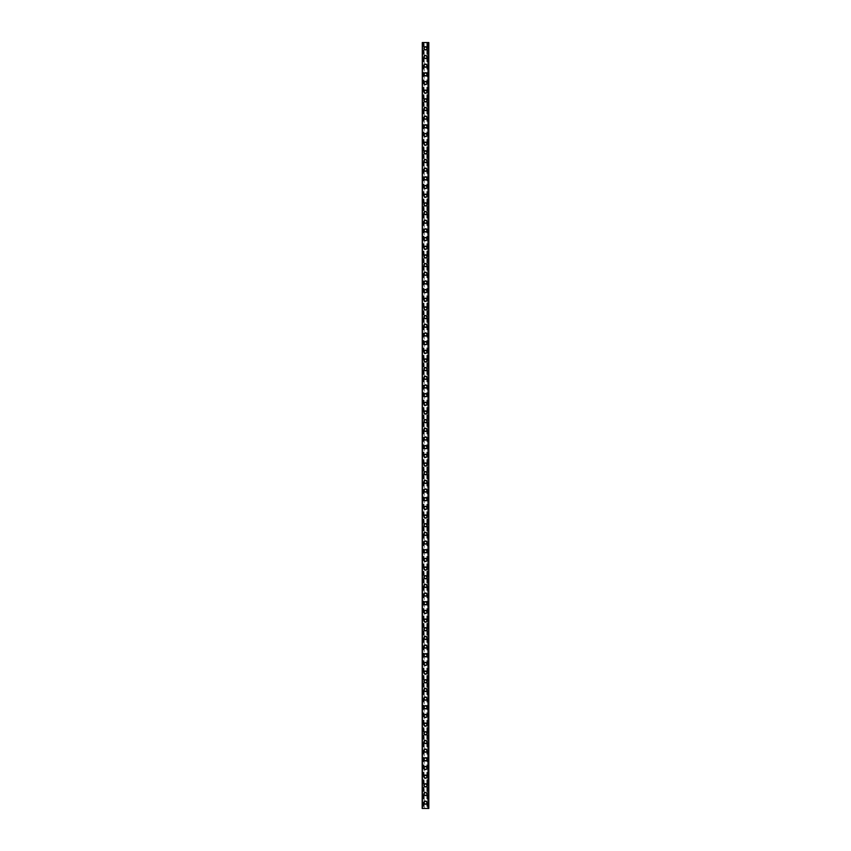 <?xml version="1.0" encoding="UTF-8"?>
<svg xmlns="http://www.w3.org/2000/svg" width="851" height="851" viewBox="0 0 851 851"><rect width="100%" height="100%" fill="white"/><g stroke="black" fill="none" stroke-linecap="round" stroke-linejoin="round"><path stroke-width="0.64" stroke-dasharray="4.25 3.19" d="M426.511 802.674A1.011 1.011 0 0 0 425.5 801.663A1.011 1.011 0 0 0 424.489 802.674A1.011 1.011 0 0 0 425.5 803.684A1.011 1.011 0 0 0 426.511 802.674A1.011 1.011 0 0 0 425.5 801.663A1.011 1.011 0 0 0 424.489 802.674A1.011 1.011 0 0 0 425.5 803.684A1.011 1.011 0 0 0 426.511 802.674M423.915 802.674A1.585 1.585 0 0 1 425.5 801.078A1.585 1.585 0 0 1 427.085 802.674A1.585 1.585 0 0 0 425.5 801.078A1.585 1.585 0 0 0 423.915 802.674A1.585 1.585 0 0 0 425.5 804.259A1.585 1.585 0 0 0 427.085 802.674A1.585 1.585 0 0 0 425.5 801.078A1.585 1.585 0 0 0 423.915 802.674A1.585 1.585 0 0 0 425.5 804.259A1.585 1.585 0 0 0 427.085 802.674A1.585 1.585 0 0 1 425.5 804.259A1.585 1.585 0 0 1 423.915 802.674M426.511 794.004A1.011 1.011 0 0 0 425.5 792.983A1.011 1.011 0 0 0 424.489 794.004A1.011 1.011 0 0 0 425.5 795.015A1.011 1.011 0 0 0 426.511 794.004A1.011 1.011 0 0 0 425.5 792.983A1.011 1.011 0 0 0 424.489 794.004A1.011 1.011 0 0 0 425.5 795.015A1.011 1.011 0 0 0 426.511 794.004M423.915 794.004A1.585 1.585 0 0 1 425.5 792.409A1.585 1.585 0 0 1 427.085 794.004A1.585 1.585 0 0 0 425.5 792.409A1.585 1.585 0 0 0 423.915 794.004A1.585 1.585 0 0 0 425.5 795.589A1.585 1.585 0 0 0 427.085 794.004A1.585 1.585 0 0 0 425.5 792.409A1.585 1.585 0 0 0 423.915 794.004A1.585 1.585 0 0 0 425.5 795.589A1.585 1.585 0 0 0 427.085 794.004A1.585 1.585 0 0 1 425.5 795.589A1.585 1.585 0 0 1 423.915 794.004M426.511 785.324A1.011 1.011 0 0 0 425.5 784.314A1.011 1.011 0 0 0 424.489 785.324A1.011 1.011 0 0 0 425.5 786.345A1.011 1.011 0 0 0 426.511 785.324A1.011 1.011 0 0 0 425.5 784.314A1.011 1.011 0 0 0 424.489 785.324A1.011 1.011 0 0 0 425.5 786.345A1.011 1.011 0 0 0 426.511 785.324M423.915 785.324A1.585 1.585 0 0 1 425.5 783.739A1.585 1.585 0 0 1 427.085 785.324A1.585 1.585 0 0 0 425.5 783.739A1.585 1.585 0 0 0 423.915 785.324A1.585 1.585 0 0 0 425.5 786.92A1.585 1.585 0 0 0 427.085 785.324A1.585 1.585 0 0 0 425.5 783.739A1.585 1.585 0 0 0 423.915 785.324A1.585 1.585 0 0 0 425.5 786.92A1.585 1.585 0 0 0 427.085 785.324A1.585 1.585 0 0 1 425.5 786.92A1.585 1.585 0 0 1 423.915 785.324M426.511 776.655A1.011 1.011 0 0 0 425.5 775.644A1.011 1.011 0 0 0 424.489 776.655A1.011 1.011 0 0 0 425.5 777.665A1.011 1.011 0 0 0 426.511 776.655A1.011 1.011 0 0 0 425.5 775.644A1.011 1.011 0 0 0 424.489 776.655A1.011 1.011 0 0 0 425.5 777.665A1.011 1.011 0 0 0 426.511 776.655M423.915 776.655A1.585 1.585 0 0 1 425.5 775.07A1.585 1.585 0 0 1 427.085 776.655A1.585 1.585 0 0 0 425.5 775.07A1.585 1.585 0 0 0 423.915 776.655A1.585 1.585 0 0 0 425.5 778.25A1.585 1.585 0 0 0 427.085 776.655A1.585 1.585 0 0 0 425.5 775.07A1.585 1.585 0 0 0 423.915 776.655A1.585 1.585 0 0 0 425.5 778.25A1.585 1.585 0 0 0 427.085 776.655A1.585 1.585 0 0 1 425.5 778.25A1.585 1.585 0 0 1 423.915 776.655M426.511 767.985A1.011 1.011 0 0 0 425.5 766.974A1.011 1.011 0 0 0 424.489 767.985A1.011 1.011 0 0 0 425.5 768.996A1.011 1.011 0 0 0 426.511 767.985A1.011 1.011 0 0 0 425.5 766.974A1.011 1.011 0 0 0 424.489 767.985A1.011 1.011 0 0 0 425.5 768.996A1.011 1.011 0 0 0 426.511 767.985M423.915 767.985A1.585 1.585 0 0 1 425.5 766.4A1.585 1.585 0 0 1 427.085 767.985A1.585 1.585 0 0 0 425.5 766.4A1.585 1.585 0 0 0 423.915 767.985A1.585 1.585 0 0 0 425.5 769.581A1.585 1.585 0 0 0 427.085 767.985A1.585 1.585 0 0 0 425.5 766.4A1.585 1.585 0 0 0 423.915 767.985A1.585 1.585 0 0 0 425.5 769.581A1.585 1.585 0 0 0 427.085 767.985A1.585 1.585 0 0 1 425.5 769.581A1.585 1.585 0 0 1 423.915 767.985M426.511 759.315A1.011 1.011 0 0 0 425.5 758.305A1.011 1.011 0 0 0 424.489 759.315A1.011 1.011 0 0 0 425.5 760.326A1.011 1.011 0 0 0 426.511 759.315A1.011 1.011 0 0 0 425.5 758.305A1.011 1.011 0 0 0 424.489 759.315A1.011 1.011 0 0 0 425.5 760.326A1.011 1.011 0 0 0 426.511 759.315M423.915 759.315A1.585 1.585 0 0 1 425.5 757.73A1.585 1.585 0 0 1 427.085 759.315A1.585 1.585 0 0 0 425.5 757.73A1.585 1.585 0 0 0 423.915 759.315A1.585 1.585 0 0 0 425.5 760.911A1.585 1.585 0 0 0 427.085 759.315A1.585 1.585 0 0 0 425.5 757.73A1.585 1.585 0 0 0 423.915 759.315A1.585 1.585 0 0 0 425.5 760.911A1.585 1.585 0 0 0 427.085 759.315A1.585 1.585 0 0 1 425.5 760.911A1.585 1.585 0 0 1 423.915 759.315M426.511 750.646A1.011 1.011 0 0 0 425.5 749.635A1.011 1.011 0 0 0 424.489 750.646A1.011 1.011 0 0 0 425.5 751.656A1.011 1.011 0 0 0 426.511 750.646A1.011 1.011 0 0 0 425.5 749.635A1.011 1.011 0 0 0 424.489 750.646A1.011 1.011 0 0 0 425.5 751.656A1.011 1.011 0 0 0 426.511 750.646M423.915 750.646A1.585 1.585 0 0 1 425.5 749.061A1.585 1.585 0 0 1 427.085 750.646A1.585 1.585 0 0 0 425.5 749.061A1.585 1.585 0 0 0 423.915 750.646A1.585 1.585 0 0 0 425.5 752.231A1.585 1.585 0 0 0 427.085 750.646A1.585 1.585 0 0 0 425.5 749.061A1.585 1.585 0 0 0 423.915 750.646A1.585 1.585 0 0 0 425.5 752.231A1.585 1.585 0 0 0 427.085 750.646A1.585 1.585 0 0 1 425.5 752.231A1.585 1.585 0 0 1 423.915 750.646M426.511 741.976A1.011 1.011 0 0 0 425.5 740.966A1.011 1.011 0 0 0 424.489 741.976A1.011 1.011 0 0 0 425.5 742.987A1.011 1.011 0 0 0 426.511 741.976A1.011 1.011 0 0 0 425.5 740.966A1.011 1.011 0 0 0 424.489 741.976A1.011 1.011 0 0 0 425.5 742.987A1.011 1.011 0 0 0 426.511 741.976M423.915 741.976A1.585 1.585 0 0 1 425.5 740.391A1.585 1.585 0 0 1 427.085 741.976A1.585 1.585 0 0 0 425.5 740.391A1.585 1.585 0 0 0 423.915 741.976A1.585 1.585 0 0 0 425.5 743.561A1.585 1.585 0 0 0 427.085 741.976A1.585 1.585 0 0 0 425.5 740.391A1.585 1.585 0 0 0 423.915 741.976A1.585 1.585 0 0 0 425.5 743.561A1.585 1.585 0 0 0 427.085 741.976A1.585 1.585 0 0 1 425.5 743.561A1.585 1.585 0 0 1 423.915 741.976M426.511 733.307A1.011 1.011 0 0 0 425.5 732.296A1.011 1.011 0 0 0 424.489 733.307A1.011 1.011 0 0 0 425.5 734.317A1.011 1.011 0 0 0 426.511 733.307A1.011 1.011 0 0 0 425.5 732.296A1.011 1.011 0 0 0 424.489 733.307A1.011 1.011 0 0 0 425.5 734.317A1.011 1.011 0 0 0 426.511 733.307M423.915 733.307A1.585 1.585 0 0 1 425.5 731.711A1.585 1.585 0 0 1 427.085 733.307A1.585 1.585 0 0 0 425.5 731.711A1.585 1.585 0 0 0 423.915 733.307A1.585 1.585 0 0 0 425.5 734.892A1.585 1.585 0 0 0 427.085 733.307A1.585 1.585 0 0 0 425.5 731.711A1.585 1.585 0 0 0 423.915 733.307A1.585 1.585 0 0 0 425.5 734.892A1.585 1.585 0 0 0 427.085 733.307A1.585 1.585 0 0 1 425.5 734.892A1.585 1.585 0 0 1 423.915 733.307M426.511 724.637A1.011 1.011 0 0 0 425.5 723.627A1.011 1.011 0 0 0 424.489 724.637A1.011 1.011 0 0 0 425.5 725.648A1.011 1.011 0 0 0 426.511 724.637A1.011 1.011 0 0 0 425.5 723.627A1.011 1.011 0 0 0 424.489 724.637A1.011 1.011 0 0 0 425.5 725.648A1.011 1.011 0 0 0 426.511 724.637M423.915 724.637A1.585 1.585 0 0 1 425.5 723.042A1.585 1.585 0 0 1 427.085 724.637A1.585 1.585 0 0 0 425.5 723.042A1.585 1.585 0 0 0 423.915 724.637A1.585 1.585 0 0 0 425.5 726.222A1.585 1.585 0 0 0 427.085 724.637A1.585 1.585 0 0 0 425.5 723.042A1.585 1.585 0 0 0 423.915 724.637A1.585 1.585 0 0 0 425.5 726.222A1.585 1.585 0 0 0 427.085 724.637A1.585 1.585 0 0 1 425.5 726.222A1.585 1.585 0 0 1 423.915 724.637M426.511 715.968A1.011 1.011 0 0 0 425.5 714.957A1.011 1.011 0 0 0 424.489 715.968A1.011 1.011 0 0 0 425.5 716.978A1.011 1.011 0 0 0 426.511 715.968A1.011 1.011 0 0 0 425.5 714.957A1.011 1.011 0 0 0 424.489 715.968A1.011 1.011 0 0 0 425.5 716.978A1.011 1.011 0 0 0 426.511 715.968M423.915 715.968A1.585 1.585 0 0 1 425.5 714.372A1.585 1.585 0 0 1 427.085 715.968A1.585 1.585 0 0 0 425.5 714.372A1.585 1.585 0 0 0 423.915 715.968A1.585 1.585 0 0 0 425.5 717.553A1.585 1.585 0 0 0 427.085 715.968A1.585 1.585 0 0 0 425.5 714.372A1.585 1.585 0 0 0 423.915 715.968A1.585 1.585 0 0 0 425.5 717.553A1.585 1.585 0 0 0 427.085 715.968A1.585 1.585 0 0 1 425.5 717.553A1.585 1.585 0 0 1 423.915 715.968M426.511 707.298A1.011 1.011 0 0 0 425.5 706.277A1.011 1.011 0 0 0 424.489 707.298A1.011 1.011 0 0 0 425.5 708.309A1.011 1.011 0 0 0 426.511 707.298A1.011 1.011 0 0 0 425.5 706.277A1.011 1.011 0 0 0 424.489 707.298A1.011 1.011 0 0 0 425.5 708.309A1.011 1.011 0 0 0 426.511 707.298M423.915 707.298A1.585 1.585 0 0 1 425.5 705.702A1.585 1.585 0 0 1 427.085 707.298A1.585 1.585 0 0 0 425.5 705.702A1.585 1.585 0 0 0 423.915 707.298A1.585 1.585 0 0 0 425.5 708.883A1.585 1.585 0 0 0 427.085 707.298A1.585 1.585 0 0 0 425.5 705.702A1.585 1.585 0 0 0 423.915 707.298A1.585 1.585 0 0 0 425.5 708.883A1.585 1.585 0 0 0 427.085 707.298A1.585 1.585 0 0 1 425.5 708.883A1.585 1.585 0 0 1 423.915 707.298M426.511 698.618A1.011 1.011 0 0 0 425.5 697.607A1.011 1.011 0 0 0 424.489 698.618A1.011 1.011 0 0 0 425.5 699.639A1.011 1.011 0 0 0 426.511 698.618A1.011 1.011 0 0 0 425.5 697.607A1.011 1.011 0 0 0 424.489 698.618A1.011 1.011 0 0 0 425.5 699.639A1.011 1.011 0 0 0 426.511 698.618M423.915 698.618A1.585 1.585 0 0 1 425.5 697.033A1.585 1.585 0 0 1 427.085 698.618A1.585 1.585 0 0 0 425.5 697.033A1.585 1.585 0 0 0 423.915 698.618A1.585 1.585 0 0 0 425.5 700.213A1.585 1.585 0 0 0 427.085 698.618A1.585 1.585 0 0 0 425.5 697.033A1.585 1.585 0 0 0 423.915 698.618A1.585 1.585 0 0 0 425.5 700.213A1.585 1.585 0 0 0 427.085 698.618A1.585 1.585 0 0 1 425.5 700.213A1.585 1.585 0 0 1 423.915 698.618M426.511 689.948A1.011 1.011 0 0 0 425.5 688.938A1.011 1.011 0 0 0 424.489 689.948A1.011 1.011 0 0 0 425.5 690.959A1.011 1.011 0 0 0 426.511 689.948A1.011 1.011 0 0 0 425.5 688.938A1.011 1.011 0 0 0 424.489 689.948A1.011 1.011 0 0 0 425.5 690.959A1.011 1.011 0 0 0 426.511 689.948M423.915 689.948A1.585 1.585 0 0 1 425.5 688.363A1.585 1.585 0 0 1 427.085 689.948A1.585 1.585 0 0 0 425.5 688.363A1.585 1.585 0 0 0 423.915 689.948A1.585 1.585 0 0 0 425.5 691.544A1.585 1.585 0 0 0 427.085 689.948A1.585 1.585 0 0 0 425.5 688.363A1.585 1.585 0 0 0 423.915 689.948A1.585 1.585 0 0 0 425.5 691.544A1.585 1.585 0 0 0 427.085 689.948A1.585 1.585 0 0 1 425.5 691.544A1.585 1.585 0 0 1 423.915 689.948M426.511 681.279A1.011 1.011 0 0 0 425.5 680.268A1.011 1.011 0 0 0 424.489 681.279A1.011 1.011 0 0 0 425.5 682.289A1.011 1.011 0 0 0 426.511 681.279A1.011 1.011 0 0 0 425.5 680.268A1.011 1.011 0 0 0 424.489 681.279A1.011 1.011 0 0 0 425.5 682.289A1.011 1.011 0 0 0 426.511 681.279M423.915 681.279A1.585 1.585 0 0 1 425.5 679.694A1.585 1.585 0 0 1 427.085 681.279A1.585 1.585 0 0 0 425.5 679.694A1.585 1.585 0 0 0 423.915 681.279A1.585 1.585 0 0 0 425.5 682.874A1.585 1.585 0 0 0 427.085 681.279A1.585 1.585 0 0 0 425.5 679.694A1.585 1.585 0 0 0 423.915 681.279A1.585 1.585 0 0 0 425.5 682.874A1.585 1.585 0 0 0 427.085 681.279A1.585 1.585 0 0 1 425.5 682.874A1.585 1.585 0 0 1 423.915 681.279M426.511 672.609A1.011 1.011 0 0 0 425.5 671.599A1.011 1.011 0 0 0 424.489 672.609A1.011 1.011 0 0 0 425.5 673.62A1.011 1.011 0 0 0 426.511 672.609A1.011 1.011 0 0 0 425.5 671.599A1.011 1.011 0 0 0 424.489 672.609A1.011 1.011 0 0 0 425.5 673.62A1.011 1.011 0 0 0 426.511 672.609M423.915 672.609A1.585 1.585 0 0 1 425.5 671.024A1.585 1.585 0 0 1 427.085 672.609A1.585 1.585 0 0 0 425.5 671.024A1.585 1.585 0 0 0 423.915 672.609A1.585 1.585 0 0 0 425.5 674.205A1.585 1.585 0 0 0 427.085 672.609A1.585 1.585 0 0 0 425.5 671.024A1.585 1.585 0 0 0 423.915 672.609A1.585 1.585 0 0 0 425.5 674.205A1.585 1.585 0 0 0 427.085 672.609A1.585 1.585 0 0 1 425.5 674.205A1.585 1.585 0 0 1 423.915 672.609M426.511 663.94A1.011 1.011 0 0 0 425.5 662.929A1.011 1.011 0 0 0 424.489 663.94A1.011 1.011 0 0 0 425.5 664.95A1.011 1.011 0 0 0 426.511 663.94A1.011 1.011 0 0 0 425.5 662.929A1.011 1.011 0 0 0 424.489 663.94A1.011 1.011 0 0 0 425.5 664.95A1.011 1.011 0 0 0 426.511 663.94M423.915 663.94A1.585 1.585 0 0 1 425.5 662.355A1.585 1.585 0 0 1 427.085 663.94A1.585 1.585 0 0 0 425.5 662.355A1.585 1.585 0 0 0 423.915 663.94A1.585 1.585 0 0 0 425.5 665.535A1.585 1.585 0 0 0 427.085 663.94A1.585 1.585 0 0 0 425.5 662.355A1.585 1.585 0 0 0 423.915 663.94A1.585 1.585 0 0 0 425.5 665.535A1.585 1.585 0 0 0 427.085 663.94A1.585 1.585 0 0 1 425.5 665.535A1.585 1.585 0 0 1 423.915 663.94M426.511 655.27A1.011 1.011 0 0 0 425.5 654.259A1.011 1.011 0 0 0 424.489 655.27A1.011 1.011 0 0 0 425.5 656.281A1.011 1.011 0 0 0 426.511 655.27A1.011 1.011 0 0 0 425.5 654.259A1.011 1.011 0 0 0 424.489 655.27A1.011 1.011 0 0 0 425.5 656.281A1.011 1.011 0 0 0 426.511 655.27M423.915 655.27A1.585 1.585 0 0 1 425.5 653.685A1.585 1.585 0 0 1 427.085 655.27A1.585 1.585 0 0 0 425.5 653.685A1.585 1.585 0 0 0 423.915 655.27A1.585 1.585 0 0 0 425.5 656.855A1.585 1.585 0 0 0 427.085 655.27A1.585 1.585 0 0 0 425.5 653.685A1.585 1.585 0 0 0 423.915 655.27A1.585 1.585 0 0 0 425.5 656.855A1.585 1.585 0 0 0 427.085 655.27A1.585 1.585 0 0 1 425.5 656.855A1.585 1.585 0 0 1 423.915 655.27M426.511 646.6A1.011 1.011 0 0 0 425.5 645.59A1.011 1.011 0 0 0 424.489 646.6A1.011 1.011 0 0 0 425.5 647.611A1.011 1.011 0 0 0 426.511 646.6A1.011 1.011 0 0 0 425.5 645.59A1.011 1.011 0 0 0 424.489 646.6A1.011 1.011 0 0 0 425.5 647.611A1.011 1.011 0 0 0 426.511 646.6M423.915 646.6A1.585 1.585 0 0 1 425.5 645.005A1.585 1.585 0 0 1 427.085 646.6A1.585 1.585 0 0 0 425.5 645.005A1.585 1.585 0 0 0 423.915 646.6A1.585 1.585 0 0 0 425.5 648.185A1.585 1.585 0 0 0 427.085 646.6A1.585 1.585 0 0 0 425.5 645.005A1.585 1.585 0 0 0 423.915 646.6A1.585 1.585 0 0 0 425.5 648.185A1.585 1.585 0 0 0 427.085 646.6A1.585 1.585 0 0 1 425.5 648.185A1.585 1.585 0 0 1 423.915 646.6M426.511 637.931A1.011 1.011 0 0 0 425.5 636.92A1.011 1.011 0 0 0 424.489 637.931A1.011 1.011 0 0 0 425.5 638.941A1.011 1.011 0 0 0 426.511 637.931A1.011 1.011 0 0 0 425.5 636.92A1.011 1.011 0 0 0 424.489 637.931A1.011 1.011 0 0 0 425.5 638.941A1.011 1.011 0 0 0 426.511 637.931M423.915 637.931A1.585 1.585 0 0 1 425.5 636.335A1.585 1.585 0 0 1 427.085 637.931A1.585 1.585 0 0 0 425.5 636.335A1.585 1.585 0 0 0 423.915 637.931A1.585 1.585 0 0 0 425.5 639.516A1.585 1.585 0 0 0 427.085 637.931A1.585 1.585 0 0 0 425.5 636.335A1.585 1.585 0 0 0 423.915 637.931A1.585 1.585 0 0 0 425.5 639.516A1.585 1.585 0 0 0 427.085 637.931A1.585 1.585 0 0 1 425.5 639.516A1.585 1.585 0 0 1 423.915 637.931M426.511 629.261A1.011 1.011 0 0 0 425.5 628.251A1.011 1.011 0 0 0 424.489 629.261A1.011 1.011 0 0 0 425.5 630.272A1.011 1.011 0 0 0 426.511 629.261A1.011 1.011 0 0 0 425.5 628.251A1.011 1.011 0 0 0 424.489 629.261A1.011 1.011 0 0 0 425.5 630.272A1.011 1.011 0 0 0 426.511 629.261M423.915 629.261A1.585 1.585 0 0 1 425.5 627.666A1.585 1.585 0 0 1 427.085 629.261A1.585 1.585 0 0 0 425.5 627.666A1.585 1.585 0 0 0 423.915 629.261A1.585 1.585 0 0 0 425.5 630.846A1.585 1.585 0 0 0 427.085 629.261A1.585 1.585 0 0 0 425.5 627.666A1.585 1.585 0 0 0 423.915 629.261A1.585 1.585 0 0 0 425.5 630.846A1.585 1.585 0 0 0 427.085 629.261A1.585 1.585 0 0 1 425.5 630.846A1.585 1.585 0 0 1 423.915 629.261M426.511 620.592A1.011 1.011 0 0 0 425.5 619.581A1.011 1.011 0 0 0 424.489 620.592A1.011 1.011 0 0 0 425.5 621.602A1.011 1.011 0 0 0 426.511 620.592A1.011 1.011 0 0 0 425.5 619.581A1.011 1.011 0 0 0 424.489 620.592A1.011 1.011 0 0 0 425.5 621.602A1.011 1.011 0 0 0 426.511 620.592M423.915 620.592A1.585 1.585 0 0 1 425.5 618.996A1.585 1.585 0 0 1 427.085 620.592A1.585 1.585 0 0 0 425.5 618.996A1.585 1.585 0 0 0 423.915 620.592A1.585 1.585 0 0 0 425.5 622.177A1.585 1.585 0 0 0 427.085 620.592A1.585 1.585 0 0 0 425.5 618.996A1.585 1.585 0 0 0 423.915 620.592A1.585 1.585 0 0 0 425.5 622.177A1.585 1.585 0 0 0 427.085 620.592A1.585 1.585 0 0 1 425.5 622.177A1.585 1.585 0 0 1 423.915 620.592M426.511 611.922A1.011 1.011 0 0 0 425.5 610.901A1.011 1.011 0 0 0 424.489 611.922A1.011 1.011 0 0 0 425.5 612.933A1.011 1.011 0 0 0 426.511 611.922A1.011 1.011 0 0 0 425.5 610.901A1.011 1.011 0 0 0 424.489 611.922A1.011 1.011 0 0 0 425.5 612.933A1.011 1.011 0 0 0 426.511 611.922M423.915 611.922A1.585 1.585 0 0 1 425.5 610.327A1.585 1.585 0 0 1 427.085 611.922A1.585 1.585 0 0 0 425.5 610.327A1.585 1.585 0 0 0 423.915 611.922A1.585 1.585 0 0 0 425.5 613.507A1.585 1.585 0 0 0 427.085 611.922A1.585 1.585 0 0 0 425.5 610.327A1.585 1.585 0 0 0 423.915 611.922A1.585 1.585 0 0 0 425.5 613.507A1.585 1.585 0 0 0 427.085 611.922A1.585 1.585 0 0 1 425.5 613.507A1.585 1.585 0 0 1 423.915 611.922M426.511 603.242A1.011 1.011 0 0 0 425.5 602.231A1.011 1.011 0 0 0 424.489 603.242A1.011 1.011 0 0 0 425.5 604.263A1.011 1.011 0 0 0 426.511 603.242A1.011 1.011 0 0 0 425.5 602.231A1.011 1.011 0 0 0 424.489 603.242A1.011 1.011 0 0 0 425.5 604.263A1.011 1.011 0 0 0 426.511 603.242M423.915 603.242A1.585 1.585 0 0 1 425.5 601.657A1.585 1.585 0 0 1 427.085 603.242A1.585 1.585 0 0 0 425.5 601.657A1.585 1.585 0 0 0 423.915 603.242A1.585 1.585 0 0 0 425.5 604.838A1.585 1.585 0 0 0 427.085 603.242A1.585 1.585 0 0 0 425.5 601.657A1.585 1.585 0 0 0 423.915 603.242A1.585 1.585 0 0 0 425.5 604.838A1.585 1.585 0 0 0 427.085 603.242A1.585 1.585 0 0 1 425.5 604.838A1.585 1.585 0 0 1 423.915 603.242M426.511 594.572A1.011 1.011 0 0 0 425.5 593.562A1.011 1.011 0 0 0 424.489 594.572A1.011 1.011 0 0 0 425.5 595.583A1.011 1.011 0 0 0 426.511 594.572A1.011 1.011 0 0 0 425.5 593.562A1.011 1.011 0 0 0 424.489 594.572A1.011 1.011 0 0 0 425.5 595.583A1.011 1.011 0 0 0 426.511 594.572M423.915 594.572A1.585 1.585 0 0 1 425.5 592.987A1.585 1.585 0 0 1 427.085 594.572A1.585 1.585 0 0 0 425.5 592.987A1.585 1.585 0 0 0 423.915 594.572A1.585 1.585 0 0 0 425.5 596.168A1.585 1.585 0 0 0 427.085 594.572A1.585 1.585 0 0 0 425.5 592.987A1.585 1.585 0 0 0 423.915 594.572A1.585 1.585 0 0 0 425.5 596.168A1.585 1.585 0 0 0 427.085 594.572A1.585 1.585 0 0 1 425.5 596.168A1.585 1.585 0 0 1 423.915 594.572M426.511 585.903A1.011 1.011 0 0 0 425.5 584.892A1.011 1.011 0 0 0 424.489 585.903A1.011 1.011 0 0 0 425.5 586.913A1.011 1.011 0 0 0 426.511 585.903A1.011 1.011 0 0 0 425.5 584.892A1.011 1.011 0 0 0 424.489 585.903A1.011 1.011 0 0 0 425.5 586.913A1.011 1.011 0 0 0 426.511 585.903M423.915 585.903A1.585 1.585 0 0 1 425.5 584.318A1.585 1.585 0 0 1 427.085 585.903A1.585 1.585 0 0 0 425.5 584.318A1.585 1.585 0 0 0 423.915 585.903A1.585 1.585 0 0 0 425.5 587.498A1.585 1.585 0 0 0 427.085 585.903A1.585 1.585 0 0 0 425.5 584.318A1.585 1.585 0 0 0 423.915 585.903A1.585 1.585 0 0 0 425.5 587.498A1.585 1.585 0 0 0 427.085 585.903A1.585 1.585 0 0 1 425.5 587.498A1.585 1.585 0 0 1 423.915 585.903M426.511 577.233A1.011 1.011 0 0 0 425.5 576.223A1.011 1.011 0 0 0 424.489 577.233A1.011 1.011 0 0 0 425.5 578.244A1.011 1.011 0 0 0 426.511 577.233A1.011 1.011 0 0 0 425.5 576.223A1.011 1.011 0 0 0 424.489 577.233A1.011 1.011 0 0 0 425.5 578.244A1.011 1.011 0 0 0 426.511 577.233M423.915 577.233A1.585 1.585 0 0 1 425.5 575.648A1.585 1.585 0 0 1 427.085 577.233A1.585 1.585 0 0 0 425.5 575.648A1.585 1.585 0 0 0 423.915 577.233A1.585 1.585 0 0 0 425.5 578.829A1.585 1.585 0 0 0 427.085 577.233A1.585 1.585 0 0 0 425.5 575.648A1.585 1.585 0 0 0 423.915 577.233A1.585 1.585 0 0 0 425.5 578.829A1.585 1.585 0 0 0 427.085 577.233A1.585 1.585 0 0 1 425.5 578.829A1.585 1.585 0 0 1 423.915 577.233M426.511 568.564A1.011 1.011 0 0 0 425.5 567.553A1.011 1.011 0 0 0 424.489 568.564A1.011 1.011 0 0 0 425.5 569.574A1.011 1.011 0 0 0 426.511 568.564A1.011 1.011 0 0 0 425.5 567.553A1.011 1.011 0 0 0 424.489 568.564A1.011 1.011 0 0 0 425.5 569.574A1.011 1.011 0 0 0 426.511 568.564M423.915 568.564A1.585 1.585 0 0 1 425.5 566.979A1.585 1.585 0 0 1 427.085 568.564A1.585 1.585 0 0 0 425.5 566.979A1.585 1.585 0 0 0 423.915 568.564A1.585 1.585 0 0 0 425.5 570.149A1.585 1.585 0 0 0 427.085 568.564A1.585 1.585 0 0 0 425.5 566.979A1.585 1.585 0 0 0 423.915 568.564A1.585 1.585 0 0 0 425.5 570.149A1.585 1.585 0 0 0 427.085 568.564A1.585 1.585 0 0 1 425.5 570.149A1.585 1.585 0 0 1 423.915 568.564M426.511 559.894A1.011 1.011 0 0 0 425.5 558.884A1.011 1.011 0 0 0 424.489 559.894A1.011 1.011 0 0 0 425.5 560.905A1.011 1.011 0 0 0 426.511 559.894A1.011 1.011 0 0 0 425.5 558.884A1.011 1.011 0 0 0 424.489 559.894A1.011 1.011 0 0 0 425.5 560.905A1.011 1.011 0 0 0 426.511 559.894M423.915 559.894A1.585 1.585 0 0 1 425.5 558.309A1.585 1.585 0 0 1 427.085 559.894A1.585 1.585 0 0 0 425.5 558.309A1.585 1.585 0 0 0 423.915 559.894A1.585 1.585 0 0 0 425.5 561.479A1.585 1.585 0 0 0 427.085 559.894A1.585 1.585 0 0 0 425.5 558.309A1.585 1.585 0 0 0 423.915 559.894A1.585 1.585 0 0 0 425.5 561.479A1.585 1.585 0 0 0 427.085 559.894A1.585 1.585 0 0 1 425.5 561.479A1.585 1.585 0 0 1 423.915 559.894M426.511 551.225A1.011 1.011 0 0 0 425.5 550.214A1.011 1.011 0 0 0 424.489 551.225A1.011 1.011 0 0 0 425.5 552.235A1.011 1.011 0 0 0 426.511 551.225A1.011 1.011 0 0 0 425.5 550.214A1.011 1.011 0 0 0 424.489 551.225A1.011 1.011 0 0 0 425.5 552.235A1.011 1.011 0 0 0 426.511 551.225M423.915 551.225A1.585 1.585 0 0 1 425.5 549.629A1.585 1.585 0 0 1 427.085 551.225A1.585 1.585 0 0 0 425.5 549.629A1.585 1.585 0 0 0 423.915 551.225A1.585 1.585 0 0 0 425.5 552.81A1.585 1.585 0 0 0 427.085 551.225A1.585 1.585 0 0 0 425.5 549.629A1.585 1.585 0 0 0 423.915 551.225A1.585 1.585 0 0 0 425.5 552.81A1.585 1.585 0 0 0 427.085 551.225A1.585 1.585 0 0 1 425.5 552.81A1.585 1.585 0 0 1 423.915 551.225M426.511 542.555A1.011 1.011 0 0 0 425.5 541.544A1.011 1.011 0 0 0 424.489 542.555A1.011 1.011 0 0 0 425.5 543.566A1.011 1.011 0 0 0 426.511 542.555A1.011 1.011 0 0 0 425.5 541.544A1.011 1.011 0 0 0 424.489 542.555A1.011 1.011 0 0 0 425.5 543.566A1.011 1.011 0 0 0 426.511 542.555M423.915 542.555A1.585 1.585 0 0 1 425.5 540.959A1.585 1.585 0 0 1 427.085 542.555A1.585 1.585 0 0 0 425.5 540.959A1.585 1.585 0 0 0 423.915 542.555A1.585 1.585 0 0 0 425.5 544.14A1.585 1.585 0 0 0 427.085 542.555A1.585 1.585 0 0 0 425.5 540.959A1.585 1.585 0 0 0 423.915 542.555A1.585 1.585 0 0 0 425.5 544.14A1.585 1.585 0 0 0 427.085 542.555A1.585 1.585 0 0 1 425.5 544.14A1.585 1.585 0 0 1 423.915 542.555M426.511 533.885A1.011 1.011 0 0 0 425.5 532.875A1.011 1.011 0 0 0 424.489 533.885A1.011 1.011 0 0 0 425.5 534.896A1.011 1.011 0 0 0 426.511 533.885A1.011 1.011 0 0 0 425.5 532.875A1.011 1.011 0 0 0 424.489 533.885A1.011 1.011 0 0 0 425.5 534.896A1.011 1.011 0 0 0 426.511 533.885M423.915 533.885A1.585 1.585 0 0 1 425.5 532.29A1.585 1.585 0 0 1 427.085 533.885A1.585 1.585 0 0 0 425.5 532.29A1.585 1.585 0 0 0 423.915 533.885A1.585 1.585 0 0 0 425.5 535.47A1.585 1.585 0 0 0 427.085 533.885A1.585 1.585 0 0 0 425.5 532.29A1.585 1.585 0 0 0 423.915 533.885A1.585 1.585 0 0 0 425.5 535.47A1.585 1.585 0 0 0 427.085 533.885A1.585 1.585 0 0 1 425.5 535.47A1.585 1.585 0 0 1 423.915 533.885M426.511 525.216A1.011 1.011 0 0 0 425.5 524.195A1.011 1.011 0 0 0 424.489 525.216A1.011 1.011 0 0 0 425.5 526.226A1.011 1.011 0 0 0 426.511 525.216A1.011 1.011 0 0 0 425.5 524.195A1.011 1.011 0 0 0 424.489 525.216A1.011 1.011 0 0 0 425.5 526.226A1.011 1.011 0 0 0 426.511 525.216M423.915 525.216A1.585 1.585 0 0 1 425.5 523.62A1.585 1.585 0 0 1 427.085 525.216A1.585 1.585 0 0 0 425.5 523.62A1.585 1.585 0 0 0 423.915 525.216A1.585 1.585 0 0 0 425.5 526.801A1.585 1.585 0 0 0 427.085 525.216A1.585 1.585 0 0 0 425.5 523.62A1.585 1.585 0 0 0 423.915 525.216A1.585 1.585 0 0 0 425.5 526.801A1.585 1.585 0 0 0 427.085 525.216A1.585 1.585 0 0 1 425.5 526.801A1.585 1.585 0 0 1 423.915 525.216M426.511 516.536A1.011 1.011 0 0 0 425.5 515.525A1.011 1.011 0 0 0 424.489 516.536A1.011 1.011 0 0 0 425.5 517.557A1.011 1.011 0 0 0 426.511 516.536A1.011 1.011 0 0 0 425.5 515.525A1.011 1.011 0 0 0 424.489 516.536A1.011 1.011 0 0 0 425.5 517.557A1.011 1.011 0 0 0 426.511 516.536M423.915 516.536A1.585 1.585 0 0 1 425.5 514.951A1.585 1.585 0 0 1 427.085 516.536A1.585 1.585 0 0 0 425.5 514.951A1.585 1.585 0 0 0 423.915 516.536A1.585 1.585 0 0 0 425.5 518.131A1.585 1.585 0 0 0 427.085 516.536A1.585 1.585 0 0 0 425.5 514.951A1.585 1.585 0 0 0 423.915 516.536A1.585 1.585 0 0 0 425.5 518.131A1.585 1.585 0 0 0 427.085 516.536A1.585 1.585 0 0 1 425.5 518.131A1.585 1.585 0 0 1 423.915 516.536M426.511 507.866A1.011 1.011 0 0 0 425.5 506.856A1.011 1.011 0 0 0 424.489 507.866A1.011 1.011 0 0 0 425.5 508.877A1.011 1.011 0 0 0 426.511 507.866A1.011 1.011 0 0 0 425.5 506.856A1.011 1.011 0 0 0 424.489 507.866A1.011 1.011 0 0 0 425.5 508.877A1.011 1.011 0 0 0 426.511 507.866M423.915 507.866A1.585 1.585 0 0 1 425.5 506.281A1.585 1.585 0 0 1 427.085 507.866A1.585 1.585 0 0 0 425.5 506.281A1.585 1.585 0 0 0 423.915 507.866A1.585 1.585 0 0 0 425.5 509.462A1.585 1.585 0 0 0 427.085 507.866A1.585 1.585 0 0 0 425.5 506.281A1.585 1.585 0 0 0 423.915 507.866A1.585 1.585 0 0 0 425.5 509.462A1.585 1.585 0 0 0 427.085 507.866A1.585 1.585 0 0 1 425.5 509.462A1.585 1.585 0 0 1 423.915 507.866M426.511 499.197A1.011 1.011 0 0 0 425.5 498.186A1.011 1.011 0 0 0 424.489 499.197A1.011 1.011 0 0 0 425.5 500.207A1.011 1.011 0 0 0 426.511 499.197A1.011 1.011 0 0 0 425.5 498.186A1.011 1.011 0 0 0 424.489 499.197A1.011 1.011 0 0 0 425.5 500.207A1.011 1.011 0 0 0 426.511 499.197M423.915 499.197A1.585 1.585 0 0 1 425.5 497.612A1.585 1.585 0 0 1 427.085 499.197A1.585 1.585 0 0 0 425.5 497.612A1.585 1.585 0 0 0 423.915 499.197A1.585 1.585 0 0 0 425.5 500.792A1.585 1.585 0 0 0 427.085 499.197A1.585 1.585 0 0 0 425.5 497.612A1.585 1.585 0 0 0 423.915 499.197A1.585 1.585 0 0 0 425.5 500.792A1.585 1.585 0 0 0 427.085 499.197A1.585 1.585 0 0 1 425.5 500.792A1.585 1.585 0 0 1 423.915 499.197M426.511 490.527A1.011 1.011 0 0 0 425.5 489.516A1.011 1.011 0 0 0 424.489 490.527A1.011 1.011 0 0 0 425.5 491.538A1.011 1.011 0 0 0 426.511 490.527A1.011 1.011 0 0 0 425.5 489.516A1.011 1.011 0 0 0 424.489 490.527A1.011 1.011 0 0 0 425.5 491.538A1.011 1.011 0 0 0 426.511 490.527M423.915 490.527A1.585 1.585 0 0 1 425.5 488.942A1.585 1.585 0 0 1 427.085 490.527A1.585 1.585 0 0 0 425.5 488.942A1.585 1.585 0 0 0 423.915 490.527A1.585 1.585 0 0 0 425.5 492.123A1.585 1.585 0 0 0 427.085 490.527A1.585 1.585 0 0 0 425.5 488.942A1.585 1.585 0 0 0 423.915 490.527A1.585 1.585 0 0 0 425.5 492.123A1.585 1.585 0 0 0 427.085 490.527A1.585 1.585 0 0 1 425.5 492.123A1.585 1.585 0 0 1 423.915 490.527M426.511 481.857A1.011 1.011 0 0 0 425.5 480.847A1.011 1.011 0 0 0 424.489 481.857A1.011 1.011 0 0 0 425.5 482.868A1.011 1.011 0 0 0 426.511 481.857A1.011 1.011 0 0 0 425.5 480.847A1.011 1.011 0 0 0 424.489 481.857A1.011 1.011 0 0 0 425.5 482.868A1.011 1.011 0 0 0 426.511 481.857M423.915 481.857A1.585 1.585 0 0 1 425.5 480.272A1.585 1.585 0 0 1 427.085 481.857A1.585 1.585 0 0 0 425.5 480.272A1.585 1.585 0 0 0 423.915 481.857A1.585 1.585 0 0 0 425.5 483.453A1.585 1.585 0 0 0 427.085 481.857A1.585 1.585 0 0 0 425.5 480.272A1.585 1.585 0 0 0 423.915 481.857A1.585 1.585 0 0 0 425.5 483.453A1.585 1.585 0 0 0 427.085 481.857A1.585 1.585 0 0 1 425.5 483.453A1.585 1.585 0 0 1 423.915 481.857M426.511 473.188A1.011 1.011 0 0 0 425.5 472.177A1.011 1.011 0 0 0 424.489 473.188A1.011 1.011 0 0 0 425.5 474.198A1.011 1.011 0 0 0 426.511 473.188A1.011 1.011 0 0 0 425.5 472.177A1.011 1.011 0 0 0 424.489 473.188A1.011 1.011 0 0 0 425.5 474.198A1.011 1.011 0 0 0 426.511 473.188M423.915 473.188A1.585 1.585 0 0 1 425.5 471.603A1.585 1.585 0 0 1 427.085 473.188A1.585 1.585 0 0 0 425.5 471.603A1.585 1.585 0 0 0 423.915 473.188A1.585 1.585 0 0 0 425.5 474.773A1.585 1.585 0 0 0 427.085 473.188A1.585 1.585 0 0 0 425.5 471.603A1.585 1.585 0 0 0 423.915 473.188A1.585 1.585 0 0 0 425.5 474.773A1.585 1.585 0 0 0 427.085 473.188A1.585 1.585 0 0 1 425.5 474.773A1.585 1.585 0 0 1 423.915 473.188M426.511 464.518A1.011 1.011 0 0 0 425.5 463.508A1.011 1.011 0 0 0 424.489 464.518A1.011 1.011 0 0 0 425.5 465.529A1.011 1.011 0 0 0 426.511 464.518A1.011 1.011 0 0 0 425.5 463.508A1.011 1.011 0 0 0 424.489 464.518A1.011 1.011 0 0 0 425.5 465.529A1.011 1.011 0 0 0 426.511 464.518M423.915 464.518A1.585 1.585 0 0 1 425.5 462.923A1.585 1.585 0 0 1 427.085 464.518A1.585 1.585 0 0 0 425.5 462.923A1.585 1.585 0 0 0 423.915 464.518A1.585 1.585 0 0 0 425.5 466.103A1.585 1.585 0 0 0 427.085 464.518A1.585 1.585 0 0 0 425.5 462.923A1.585 1.585 0 0 0 423.915 464.518A1.585 1.585 0 0 0 425.5 466.103A1.585 1.585 0 0 0 427.085 464.518A1.585 1.585 0 0 1 425.5 466.103A1.585 1.585 0 0 1 423.915 464.518M426.511 455.849A1.011 1.011 0 0 0 425.5 454.838A1.011 1.011 0 0 0 424.489 455.849A1.011 1.011 0 0 0 425.5 456.859A1.011 1.011 0 0 0 426.511 455.849A1.011 1.011 0 0 0 425.5 454.838A1.011 1.011 0 0 0 424.489 455.849A1.011 1.011 0 0 0 425.5 456.859A1.011 1.011 0 0 0 426.511 455.849M423.915 455.849A1.585 1.585 0 0 1 425.5 454.253A1.585 1.585 0 0 1 427.085 455.849A1.585 1.585 0 0 0 425.5 454.253A1.585 1.585 0 0 0 423.915 455.849A1.585 1.585 0 0 0 425.5 457.434A1.585 1.585 0 0 0 427.085 455.849A1.585 1.585 0 0 0 425.5 454.253A1.585 1.585 0 0 0 423.915 455.849A1.585 1.585 0 0 0 425.5 457.434A1.585 1.585 0 0 0 427.085 455.849A1.585 1.585 0 0 1 425.5 457.434A1.585 1.585 0 0 1 423.915 455.849M426.511 447.179A1.011 1.011 0 0 0 425.5 446.169A1.011 1.011 0 0 0 424.489 447.179A1.011 1.011 0 0 0 425.5 448.19A1.011 1.011 0 0 0 426.511 447.179A1.011 1.011 0 0 0 425.5 446.169A1.011 1.011 0 0 0 424.489 447.179A1.011 1.011 0 0 0 425.5 448.19A1.011 1.011 0 0 0 426.511 447.179M423.915 447.179A1.585 1.585 0 0 1 425.5 445.584A1.585 1.585 0 0 1 427.085 447.179A1.585 1.585 0 0 0 425.5 445.584A1.585 1.585 0 0 0 423.915 447.179A1.585 1.585 0 0 0 425.5 448.764A1.585 1.585 0 0 0 427.085 447.179A1.585 1.585 0 0 0 425.5 445.584A1.585 1.585 0 0 0 423.915 447.179A1.585 1.585 0 0 0 425.5 448.764A1.585 1.585 0 0 0 427.085 447.179A1.585 1.585 0 0 1 425.5 448.764A1.585 1.585 0 0 1 423.915 447.179M426.511 438.51A1.011 1.011 0 0 0 425.5 437.499A1.011 1.011 0 0 0 424.489 438.51A1.011 1.011 0 0 0 425.5 439.52A1.011 1.011 0 0 0 426.511 438.51A1.011 1.011 0 0 0 425.5 437.499A1.011 1.011 0 0 0 424.489 438.51A1.011 1.011 0 0 0 425.5 439.52A1.011 1.011 0 0 0 426.511 438.51M423.915 438.51A1.585 1.585 0 0 1 425.5 436.914A1.585 1.585 0 0 1 427.085 438.51A1.585 1.585 0 0 0 425.5 436.914A1.585 1.585 0 0 0 423.915 438.51A1.585 1.585 0 0 0 425.5 440.095A1.585 1.585 0 0 0 427.085 438.51A1.585 1.585 0 0 0 425.5 436.914A1.585 1.585 0 0 0 423.915 438.51A1.585 1.585 0 0 0 425.5 440.095A1.585 1.585 0 0 0 427.085 438.51A1.585 1.585 0 0 1 425.5 440.095A1.585 1.585 0 0 1 423.915 438.51M426.511 429.84A1.011 1.011 0 0 0 425.5 428.819A1.011 1.011 0 0 0 424.489 429.84A1.011 1.011 0 0 0 425.5 430.851A1.011 1.011 0 0 0 426.511 429.84A1.011 1.011 0 0 0 425.5 428.819A1.011 1.011 0 0 0 424.489 429.84A1.011 1.011 0 0 0 425.5 430.851A1.011 1.011 0 0 0 426.511 429.84M423.915 429.84A1.585 1.585 0 0 1 425.5 428.244A1.585 1.585 0 0 1 427.085 429.84A1.585 1.585 0 0 0 425.5 428.244A1.585 1.585 0 0 0 423.915 429.84A1.585 1.585 0 0 0 425.5 431.425A1.585 1.585 0 0 0 427.085 429.84A1.585 1.585 0 0 0 425.5 428.244A1.585 1.585 0 0 0 423.915 429.84A1.585 1.585 0 0 0 425.5 431.425A1.585 1.585 0 0 0 427.085 429.84A1.585 1.585 0 0 1 425.5 431.425A1.585 1.585 0 0 1 423.915 429.84M426.511 421.16A1.011 1.011 0 0 0 425.5 420.149A1.011 1.011 0 0 0 424.489 421.16A1.011 1.011 0 0 0 425.5 422.181A1.011 1.011 0 0 0 426.511 421.16A1.011 1.011 0 0 0 425.5 420.149A1.011 1.011 0 0 0 424.489 421.16A1.011 1.011 0 0 0 425.5 422.181A1.011 1.011 0 0 0 426.511 421.16M423.915 421.16A1.585 1.585 0 0 1 425.5 419.575A1.585 1.585 0 0 1 427.085 421.16A1.585 1.585 0 0 0 425.5 419.575A1.585 1.585 0 0 0 423.915 421.16A1.585 1.585 0 0 0 425.5 422.756A1.585 1.585 0 0 0 427.085 421.16A1.585 1.585 0 0 0 425.5 419.575A1.585 1.585 0 0 0 423.915 421.16A1.585 1.585 0 0 0 425.5 422.756A1.585 1.585 0 0 0 427.085 421.16A1.585 1.585 0 0 1 425.5 422.756A1.585 1.585 0 0 1 423.915 421.16M426.511 412.49A1.011 1.011 0 0 0 425.5 411.48A1.011 1.011 0 0 0 424.489 412.49A1.011 1.011 0 0 0 425.5 413.501A1.011 1.011 0 0 0 426.511 412.49A1.011 1.011 0 0 0 425.5 411.48A1.011 1.011 0 0 0 424.489 412.49A1.011 1.011 0 0 0 425.5 413.501A1.011 1.011 0 0 0 426.511 412.49M423.915 412.49A1.585 1.585 0 0 1 425.5 410.905A1.585 1.585 0 0 1 427.085 412.49A1.585 1.585 0 0 0 425.5 410.905A1.585 1.585 0 0 0 423.915 412.49A1.585 1.585 0 0 0 425.5 414.086A1.585 1.585 0 0 0 427.085 412.49A1.585 1.585 0 0 0 425.5 410.905A1.585 1.585 0 0 0 423.915 412.49A1.585 1.585 0 0 0 425.5 414.086A1.585 1.585 0 0 0 427.085 412.49A1.585 1.585 0 0 1 425.5 414.086A1.585 1.585 0 0 1 423.915 412.49M426.511 403.821A1.011 1.011 0 0 0 425.5 402.81A1.011 1.011 0 0 0 424.489 403.821A1.011 1.011 0 0 0 425.5 404.831A1.011 1.011 0 0 0 426.511 403.821A1.011 1.011 0 0 0 425.5 402.81A1.011 1.011 0 0 0 424.489 403.821A1.011 1.011 0 0 0 425.5 404.831A1.011 1.011 0 0 0 426.511 403.821M423.915 403.821A1.585 1.585 0 0 1 425.5 402.236A1.585 1.585 0 0 1 427.085 403.821A1.585 1.585 0 0 0 425.5 402.236A1.585 1.585 0 0 0 423.915 403.821A1.585 1.585 0 0 0 425.5 405.416A1.585 1.585 0 0 0 427.085 403.821A1.585 1.585 0 0 0 425.5 402.236A1.585 1.585 0 0 0 423.915 403.821A1.585 1.585 0 0 0 425.5 405.416A1.585 1.585 0 0 0 427.085 403.821A1.585 1.585 0 0 1 425.5 405.416A1.585 1.585 0 0 1 423.915 403.821M426.511 395.151A1.011 1.011 0 0 0 425.5 394.141A1.011 1.011 0 0 0 424.489 395.151A1.011 1.011 0 0 0 425.5 396.162A1.011 1.011 0 0 0 426.511 395.151A1.011 1.011 0 0 0 425.5 394.141A1.011 1.011 0 0 0 424.489 395.151A1.011 1.011 0 0 0 425.5 396.162A1.011 1.011 0 0 0 426.511 395.151M423.915 395.151A1.585 1.585 0 0 1 425.5 393.566A1.585 1.585 0 0 1 427.085 395.151A1.585 1.585 0 0 0 425.5 393.566A1.585 1.585 0 0 0 423.915 395.151A1.585 1.585 0 0 0 425.5 396.747A1.585 1.585 0 0 0 427.085 395.151A1.585 1.585 0 0 0 425.5 393.566A1.585 1.585 0 0 0 423.915 395.151A1.585 1.585 0 0 0 425.5 396.747A1.585 1.585 0 0 0 427.085 395.151A1.585 1.585 0 0 1 425.5 396.747A1.585 1.585 0 0 1 423.915 395.151M426.511 386.482A1.011 1.011 0 0 0 425.5 385.471A1.011 1.011 0 0 0 424.489 386.482A1.011 1.011 0 0 0 425.5 387.492A1.011 1.011 0 0 0 426.511 386.482A1.011 1.011 0 0 0 425.5 385.471A1.011 1.011 0 0 0 424.489 386.482A1.011 1.011 0 0 0 425.5 387.492A1.011 1.011 0 0 0 426.511 386.482M423.915 386.482A1.585 1.585 0 0 1 425.5 384.897A1.585 1.585 0 0 1 427.085 386.482A1.585 1.585 0 0 0 425.5 384.897A1.585 1.585 0 0 0 423.915 386.482A1.585 1.585 0 0 0 425.5 388.077A1.585 1.585 0 0 0 427.085 386.482A1.585 1.585 0 0 0 425.5 384.897A1.585 1.585 0 0 0 423.915 386.482A1.585 1.585 0 0 0 425.5 388.077A1.585 1.585 0 0 0 427.085 386.482A1.585 1.585 0 0 1 425.5 388.077A1.585 1.585 0 0 1 423.915 386.482M426.511 377.812A1.011 1.011 0 0 0 425.5 376.802A1.011 1.011 0 0 0 424.489 377.812A1.011 1.011 0 0 0 425.5 378.823A1.011 1.011 0 0 0 426.511 377.812A1.011 1.011 0 0 0 425.5 376.802A1.011 1.011 0 0 0 424.489 377.812A1.011 1.011 0 0 0 425.5 378.823A1.011 1.011 0 0 0 426.511 377.812M423.915 377.812A1.585 1.585 0 0 1 425.5 376.227A1.585 1.585 0 0 1 427.085 377.812A1.585 1.585 0 0 0 425.5 376.227A1.585 1.585 0 0 0 423.915 377.812A1.585 1.585 0 0 0 425.5 379.397A1.585 1.585 0 0 0 427.085 377.812A1.585 1.585 0 0 0 425.5 376.227A1.585 1.585 0 0 0 423.915 377.812A1.585 1.585 0 0 0 425.5 379.397A1.585 1.585 0 0 0 427.085 377.812A1.585 1.585 0 0 1 425.5 379.397A1.585 1.585 0 0 1 423.915 377.812M426.511 369.143A1.011 1.011 0 0 0 425.5 368.132A1.011 1.011 0 0 0 424.489 369.143A1.011 1.011 0 0 0 425.5 370.153A1.011 1.011 0 0 0 426.511 369.143A1.011 1.011 0 0 0 425.5 368.132A1.011 1.011 0 0 0 424.489 369.143A1.011 1.011 0 0 0 425.5 370.153A1.011 1.011 0 0 0 426.511 369.143M423.915 369.143A1.585 1.585 0 0 1 425.5 367.547A1.585 1.585 0 0 1 427.085 369.143A1.585 1.585 0 0 0 425.5 367.547A1.585 1.585 0 0 0 423.915 369.143A1.585 1.585 0 0 0 425.5 370.728A1.585 1.585 0 0 0 427.085 369.143A1.585 1.585 0 0 0 425.5 367.547A1.585 1.585 0 0 0 423.915 369.143A1.585 1.585 0 0 0 425.5 370.728A1.585 1.585 0 0 0 427.085 369.143A1.585 1.585 0 0 1 425.5 370.728A1.585 1.585 0 0 1 423.915 369.143M426.511 360.473A1.011 1.011 0 0 0 425.5 359.462A1.011 1.011 0 0 0 424.489 360.473A1.011 1.011 0 0 0 425.5 361.484A1.011 1.011 0 0 0 426.511 360.473A1.011 1.011 0 0 0 425.5 359.462A1.011 1.011 0 0 0 424.489 360.473A1.011 1.011 0 0 0 425.5 361.484A1.011 1.011 0 0 0 426.511 360.473M423.915 360.473A1.585 1.585 0 0 1 425.5 358.877A1.585 1.585 0 0 1 427.085 360.473A1.585 1.585 0 0 0 425.5 358.877A1.585 1.585 0 0 0 423.915 360.473A1.585 1.585 0 0 0 425.5 362.058A1.585 1.585 0 0 0 427.085 360.473A1.585 1.585 0 0 0 425.5 358.877A1.585 1.585 0 0 0 423.915 360.473A1.585 1.585 0 0 0 425.5 362.058A1.585 1.585 0 0 0 427.085 360.473A1.585 1.585 0 0 1 425.5 362.058A1.585 1.585 0 0 1 423.915 360.473M426.511 351.803A1.011 1.011 0 0 0 425.5 350.793A1.011 1.011 0 0 0 424.489 351.803A1.011 1.011 0 0 0 425.5 352.814A1.011 1.011 0 0 0 426.511 351.803A1.011 1.011 0 0 0 425.5 350.793A1.011 1.011 0 0 0 424.489 351.803A1.011 1.011 0 0 0 425.5 352.814A1.011 1.011 0 0 0 426.511 351.803M423.915 351.803A1.585 1.585 0 0 1 425.5 350.208A1.585 1.585 0 0 1 427.085 351.803A1.585 1.585 0 0 0 425.5 350.208A1.585 1.585 0 0 0 423.915 351.803A1.585 1.585 0 0 0 425.5 353.388A1.585 1.585 0 0 0 427.085 351.803A1.585 1.585 0 0 0 425.5 350.208A1.585 1.585 0 0 0 423.915 351.803A1.585 1.585 0 0 0 425.5 353.388A1.585 1.585 0 0 0 427.085 351.803A1.585 1.585 0 0 1 425.5 353.388A1.585 1.585 0 0 1 423.915 351.803M426.511 343.134A1.011 1.011 0 0 0 425.5 342.123A1.011 1.011 0 0 0 424.489 343.134A1.011 1.011 0 0 0 425.5 344.144A1.011 1.011 0 0 0 426.511 343.134A1.011 1.011 0 0 0 425.5 342.123A1.011 1.011 0 0 0 424.489 343.134A1.011 1.011 0 0 0 425.5 344.144A1.011 1.011 0 0 0 426.511 343.134M423.915 343.134A1.585 1.585 0 0 1 425.5 341.538A1.585 1.585 0 0 1 427.085 343.134A1.585 1.585 0 0 0 425.5 341.538A1.585 1.585 0 0 0 423.915 343.134A1.585 1.585 0 0 0 425.5 344.719A1.585 1.585 0 0 0 427.085 343.134A1.585 1.585 0 0 0 425.5 341.538A1.585 1.585 0 0 0 423.915 343.134A1.585 1.585 0 0 0 425.5 344.719A1.585 1.585 0 0 0 427.085 343.134A1.585 1.585 0 0 1 425.5 344.719A1.585 1.585 0 0 1 423.915 343.134M426.511 334.464A1.011 1.011 0 0 0 425.5 333.443A1.011 1.011 0 0 0 424.489 334.464A1.011 1.011 0 0 0 425.5 335.475A1.011 1.011 0 0 0 426.511 334.464A1.011 1.011 0 0 0 425.5 333.443A1.011 1.011 0 0 0 424.489 334.464A1.011 1.011 0 0 0 425.5 335.475A1.011 1.011 0 0 0 426.511 334.464M423.915 334.464A1.585 1.585 0 0 1 425.5 332.869A1.585 1.585 0 0 1 427.085 334.464A1.585 1.585 0 0 0 425.5 332.869A1.585 1.585 0 0 0 423.915 334.464A1.585 1.585 0 0 0 425.5 336.049A1.585 1.585 0 0 0 427.085 334.464A1.585 1.585 0 0 0 425.5 332.869A1.585 1.585 0 0 0 423.915 334.464A1.585 1.585 0 0 0 425.5 336.049A1.585 1.585 0 0 0 427.085 334.464A1.585 1.585 0 0 1 425.5 336.049A1.585 1.585 0 0 1 423.915 334.464M426.511 325.784A1.011 1.011 0 0 0 425.5 324.774A1.011 1.011 0 0 0 424.489 325.784A1.011 1.011 0 0 0 425.5 326.805A1.011 1.011 0 0 0 426.511 325.784A1.011 1.011 0 0 0 425.5 324.774A1.011 1.011 0 0 0 424.489 325.784A1.011 1.011 0 0 0 425.5 326.805A1.011 1.011 0 0 0 426.511 325.784M423.915 325.784A1.585 1.585 0 0 1 425.5 324.199A1.585 1.585 0 0 1 427.085 325.784A1.585 1.585 0 0 0 425.5 324.199A1.585 1.585 0 0 0 423.915 325.784A1.585 1.585 0 0 0 425.5 327.38A1.585 1.585 0 0 0 427.085 325.784A1.585 1.585 0 0 0 425.5 324.199A1.585 1.585 0 0 0 423.915 325.784A1.585 1.585 0 0 0 425.5 327.38A1.585 1.585 0 0 0 427.085 325.784A1.585 1.585 0 0 1 425.5 327.38A1.585 1.585 0 0 1 423.915 325.784M426.511 317.115A1.011 1.011 0 0 0 425.5 316.104A1.011 1.011 0 0 0 424.489 317.115A1.011 1.011 0 0 0 425.5 318.125A1.011 1.011 0 0 0 426.511 317.115A1.011 1.011 0 0 0 425.5 316.104A1.011 1.011 0 0 0 424.489 317.115A1.011 1.011 0 0 0 425.5 318.125A1.011 1.011 0 0 0 426.511 317.115M423.915 317.115A1.585 1.585 0 0 1 425.5 315.53A1.585 1.585 0 0 1 427.085 317.115A1.585 1.585 0 0 0 425.5 315.53A1.585 1.585 0 0 0 423.915 317.115A1.585 1.585 0 0 0 425.5 318.71A1.585 1.585 0 0 0 427.085 317.115A1.585 1.585 0 0 0 425.5 315.53A1.585 1.585 0 0 0 423.915 317.115A1.585 1.585 0 0 0 425.5 318.71A1.585 1.585 0 0 0 427.085 317.115A1.585 1.585 0 0 1 425.5 318.71A1.585 1.585 0 0 1 423.915 317.115M426.511 308.445A1.011 1.011 0 0 0 425.5 307.434A1.011 1.011 0 0 0 424.489 308.445A1.011 1.011 0 0 0 425.5 309.456A1.011 1.011 0 0 0 426.511 308.445A1.011 1.011 0 0 0 425.5 307.434A1.011 1.011 0 0 0 424.489 308.445A1.011 1.011 0 0 0 425.5 309.456A1.011 1.011 0 0 0 426.511 308.445M423.915 308.445A1.585 1.585 0 0 1 425.5 306.86A1.585 1.585 0 0 1 427.085 308.445A1.585 1.585 0 0 0 425.5 306.86A1.585 1.585 0 0 0 423.915 308.445A1.585 1.585 0 0 0 425.5 310.041A1.585 1.585 0 0 0 427.085 308.445A1.585 1.585 0 0 0 425.5 306.86A1.585 1.585 0 0 0 423.915 308.445A1.585 1.585 0 0 0 425.5 310.041A1.585 1.585 0 0 0 427.085 308.445A1.585 1.585 0 0 1 425.5 310.041A1.585 1.585 0 0 1 423.915 308.445M426.511 299.775A1.011 1.011 0 0 0 425.5 298.765A1.011 1.011 0 0 0 424.489 299.775A1.011 1.011 0 0 0 425.5 300.786A1.011 1.011 0 0 0 426.511 299.775A1.011 1.011 0 0 0 425.5 298.765A1.011 1.011 0 0 0 424.489 299.775A1.011 1.011 0 0 0 425.5 300.786A1.011 1.011 0 0 0 426.511 299.775M423.915 299.775A1.585 1.585 0 0 1 425.5 298.19A1.585 1.585 0 0 1 427.085 299.775A1.585 1.585 0 0 0 425.5 298.19A1.585 1.585 0 0 0 423.915 299.775A1.585 1.585 0 0 0 425.5 301.371A1.585 1.585 0 0 0 427.085 299.775A1.585 1.585 0 0 0 425.5 298.19A1.585 1.585 0 0 0 423.915 299.775A1.585 1.585 0 0 0 425.5 301.371A1.585 1.585 0 0 0 427.085 299.775A1.585 1.585 0 0 1 425.5 301.371A1.585 1.585 0 0 1 423.915 299.775M426.511 291.106A1.011 1.011 0 0 0 425.5 290.095A1.011 1.011 0 0 0 424.489 291.106A1.011 1.011 0 0 0 425.5 292.116A1.011 1.011 0 0 0 426.511 291.106A1.011 1.011 0 0 0 425.5 290.095A1.011 1.011 0 0 0 424.489 291.106A1.011 1.011 0 0 0 425.5 292.116A1.011 1.011 0 0 0 426.511 291.106M423.915 291.106A1.585 1.585 0 0 1 425.5 289.521A1.585 1.585 0 0 1 427.085 291.106A1.585 1.585 0 0 0 425.5 289.521A1.585 1.585 0 0 0 423.915 291.106A1.585 1.585 0 0 0 425.5 292.691A1.585 1.585 0 0 0 427.085 291.106A1.585 1.585 0 0 0 425.5 289.521A1.585 1.585 0 0 0 423.915 291.106A1.585 1.585 0 0 0 425.5 292.691A1.585 1.585 0 0 0 427.085 291.106A1.585 1.585 0 0 1 425.5 292.691A1.585 1.585 0 0 1 423.915 291.106M426.511 282.436A1.011 1.011 0 0 0 425.5 281.426A1.011 1.011 0 0 0 424.489 282.436A1.011 1.011 0 0 0 425.5 283.447A1.011 1.011 0 0 0 426.511 282.436A1.011 1.011 0 0 0 425.5 281.426A1.011 1.011 0 0 0 424.489 282.436A1.011 1.011 0 0 0 425.5 283.447A1.011 1.011 0 0 0 426.511 282.436M423.915 282.436A1.585 1.585 0 0 1 425.5 280.851A1.585 1.585 0 0 1 427.085 282.436A1.585 1.585 0 0 0 425.5 280.851A1.585 1.585 0 0 0 423.915 282.436A1.585 1.585 0 0 0 425.5 284.021A1.585 1.585 0 0 0 427.085 282.436A1.585 1.585 0 0 0 425.5 280.851A1.585 1.585 0 0 0 423.915 282.436A1.585 1.585 0 0 0 425.5 284.021A1.585 1.585 0 0 0 427.085 282.436A1.585 1.585 0 0 1 425.5 284.021A1.585 1.585 0 0 1 423.915 282.436M426.511 273.767A1.011 1.011 0 0 0 425.5 272.756A1.011 1.011 0 0 0 424.489 273.767A1.011 1.011 0 0 0 425.5 274.777A1.011 1.011 0 0 0 426.511 273.767A1.011 1.011 0 0 0 425.5 272.756A1.011 1.011 0 0 0 424.489 273.767A1.011 1.011 0 0 0 425.5 274.777A1.011 1.011 0 0 0 426.511 273.767M423.915 273.767A1.585 1.585 0 0 1 425.5 272.171A1.585 1.585 0 0 1 427.085 273.767A1.585 1.585 0 0 0 425.5 272.171A1.585 1.585 0 0 0 423.915 273.767A1.585 1.585 0 0 0 425.5 275.352A1.585 1.585 0 0 0 427.085 273.767A1.585 1.585 0 0 0 425.5 272.171A1.585 1.585 0 0 0 423.915 273.767A1.585 1.585 0 0 0 425.5 275.352A1.585 1.585 0 0 0 427.085 273.767A1.585 1.585 0 0 1 425.5 275.352A1.585 1.585 0 0 1 423.915 273.767M426.511 265.097A1.011 1.011 0 0 0 425.5 264.087A1.011 1.011 0 0 0 424.489 265.097A1.011 1.011 0 0 0 425.5 266.108A1.011 1.011 0 0 0 426.511 265.097A1.011 1.011 0 0 0 425.5 264.087A1.011 1.011 0 0 0 424.489 265.097A1.011 1.011 0 0 0 425.5 266.108A1.011 1.011 0 0 0 426.511 265.097M423.915 265.097A1.585 1.585 0 0 1 425.5 263.502A1.585 1.585 0 0 1 427.085 265.097A1.585 1.585 0 0 0 425.5 263.502A1.585 1.585 0 0 0 423.915 265.097A1.585 1.585 0 0 0 425.5 266.682A1.585 1.585 0 0 0 427.085 265.097A1.585 1.585 0 0 0 425.5 263.502A1.585 1.585 0 0 0 423.915 265.097A1.585 1.585 0 0 0 425.5 266.682A1.585 1.585 0 0 0 427.085 265.097A1.585 1.585 0 0 1 425.5 266.682A1.585 1.585 0 0 1 423.915 265.097M426.511 256.428A1.011 1.011 0 0 0 425.5 255.417A1.011 1.011 0 0 0 424.489 256.428A1.011 1.011 0 0 0 425.5 257.438A1.011 1.011 0 0 0 426.511 256.428A1.011 1.011 0 0 0 425.5 255.417A1.011 1.011 0 0 0 424.489 256.428A1.011 1.011 0 0 0 425.5 257.438A1.011 1.011 0 0 0 426.511 256.428M423.915 256.428A1.585 1.585 0 0 1 425.5 254.832A1.585 1.585 0 0 1 427.085 256.428A1.585 1.585 0 0 0 425.5 254.832A1.585 1.585 0 0 0 423.915 256.428A1.585 1.585 0 0 0 425.5 258.013A1.585 1.585 0 0 0 427.085 256.428A1.585 1.585 0 0 0 425.5 254.832A1.585 1.585 0 0 0 423.915 256.428A1.585 1.585 0 0 0 425.5 258.013A1.585 1.585 0 0 0 427.085 256.428A1.585 1.585 0 0 1 425.5 258.013A1.585 1.585 0 0 1 423.915 256.428M426.511 247.758A1.011 1.011 0 0 0 425.5 246.737A1.011 1.011 0 0 0 424.489 247.758A1.011 1.011 0 0 0 425.5 248.769A1.011 1.011 0 0 0 426.511 247.758A1.011 1.011 0 0 0 425.5 246.737A1.011 1.011 0 0 0 424.489 247.758A1.011 1.011 0 0 0 425.5 248.769A1.011 1.011 0 0 0 426.511 247.758M423.915 247.758A1.585 1.585 0 0 1 425.5 246.162A1.585 1.585 0 0 1 427.085 247.758A1.585 1.585 0 0 0 425.5 246.162A1.585 1.585 0 0 0 423.915 247.758A1.585 1.585 0 0 0 425.5 249.343A1.585 1.585 0 0 0 427.085 247.758A1.585 1.585 0 0 0 425.5 246.162A1.585 1.585 0 0 0 423.915 247.758A1.585 1.585 0 0 0 425.5 249.343A1.585 1.585 0 0 0 427.085 247.758A1.585 1.585 0 0 1 425.5 249.343A1.585 1.585 0 0 1 423.915 247.758M426.511 239.078A1.011 1.011 0 0 0 425.5 238.067A1.011 1.011 0 0 0 424.489 239.078A1.011 1.011 0 0 0 425.5 240.099A1.011 1.011 0 0 0 426.511 239.078A1.011 1.011 0 0 0 425.5 238.067A1.011 1.011 0 0 0 424.489 239.078A1.011 1.011 0 0 0 425.5 240.099A1.011 1.011 0 0 0 426.511 239.078M423.915 239.078A1.585 1.585 0 0 1 425.5 237.493A1.585 1.585 0 0 1 427.085 239.078A1.585 1.585 0 0 0 425.5 237.493A1.585 1.585 0 0 0 423.915 239.078A1.585 1.585 0 0 0 425.5 240.673A1.585 1.585 0 0 0 427.085 239.078A1.585 1.585 0 0 0 425.5 237.493A1.585 1.585 0 0 0 423.915 239.078A1.585 1.585 0 0 0 425.5 240.673A1.585 1.585 0 0 0 427.085 239.078A1.585 1.585 0 0 1 425.5 240.673A1.585 1.585 0 0 1 423.915 239.078M426.511 230.408A1.011 1.011 0 0 0 425.5 229.398A1.011 1.011 0 0 0 424.489 230.408A1.011 1.011 0 0 0 425.5 231.419A1.011 1.011 0 0 0 426.511 230.408A1.011 1.011 0 0 0 425.5 229.398A1.011 1.011 0 0 0 424.489 230.408A1.011 1.011 0 0 0 425.5 231.419A1.011 1.011 0 0 0 426.511 230.408M423.915 230.408A1.585 1.585 0 0 1 425.5 228.823A1.585 1.585 0 0 1 427.085 230.408A1.585 1.585 0 0 0 425.5 228.823A1.585 1.585 0 0 0 423.915 230.408A1.585 1.585 0 0 0 425.5 232.004A1.585 1.585 0 0 0 427.085 230.408A1.585 1.585 0 0 0 425.5 228.823A1.585 1.585 0 0 0 423.915 230.408A1.585 1.585 0 0 0 425.5 232.004A1.585 1.585 0 0 0 427.085 230.408A1.585 1.585 0 0 1 425.5 232.004A1.585 1.585 0 0 1 423.915 230.408M426.511 221.739A1.011 1.011 0 0 0 425.5 220.728A1.011 1.011 0 0 0 424.489 221.739A1.011 1.011 0 0 0 425.5 222.749A1.011 1.011 0 0 0 426.511 221.739A1.011 1.011 0 0 0 425.5 220.728A1.011 1.011 0 0 0 424.489 221.739A1.011 1.011 0 0 0 425.5 222.749A1.011 1.011 0 0 0 426.511 221.739M423.915 221.739A1.585 1.585 0 0 1 425.5 220.154A1.585 1.585 0 0 1 427.085 221.739A1.585 1.585 0 0 0 425.5 220.154A1.585 1.585 0 0 0 423.915 221.739A1.585 1.585 0 0 0 425.5 223.334A1.585 1.585 0 0 0 427.085 221.739A1.585 1.585 0 0 0 425.5 220.154A1.585 1.585 0 0 0 423.915 221.739A1.585 1.585 0 0 0 425.5 223.334A1.585 1.585 0 0 0 427.085 221.739A1.585 1.585 0 0 1 425.5 223.334A1.585 1.585 0 0 1 423.915 221.739M426.511 213.069A1.011 1.011 0 0 0 425.5 212.059A1.011 1.011 0 0 0 424.489 213.069A1.011 1.011 0 0 0 425.5 214.08A1.011 1.011 0 0 0 426.511 213.069A1.011 1.011 0 0 0 425.5 212.059A1.011 1.011 0 0 0 424.489 213.069A1.011 1.011 0 0 0 425.5 214.08A1.011 1.011 0 0 0 426.511 213.069M423.915 213.069A1.585 1.585 0 0 1 425.5 211.484A1.585 1.585 0 0 1 427.085 213.069A1.585 1.585 0 0 0 425.5 211.484A1.585 1.585 0 0 0 423.915 213.069A1.585 1.585 0 0 0 425.5 214.665A1.585 1.585 0 0 0 427.085 213.069A1.585 1.585 0 0 0 425.5 211.484A1.585 1.585 0 0 0 423.915 213.069A1.585 1.585 0 0 0 425.5 214.665A1.585 1.585 0 0 0 427.085 213.069A1.585 1.585 0 0 1 425.5 214.665A1.585 1.585 0 0 1 423.915 213.069M426.511 204.4A1.011 1.011 0 0 0 425.5 203.389A1.011 1.011 0 0 0 424.489 204.4A1.011 1.011 0 0 0 425.5 205.41A1.011 1.011 0 0 0 426.511 204.4A1.011 1.011 0 0 0 425.5 203.389A1.011 1.011 0 0 0 424.489 204.4A1.011 1.011 0 0 0 425.5 205.41A1.011 1.011 0 0 0 426.511 204.4M423.915 204.4A1.585 1.585 0 0 1 425.5 202.815A1.585 1.585 0 0 1 427.085 204.4A1.585 1.585 0 0 0 425.5 202.815A1.585 1.585 0 0 0 423.915 204.4A1.585 1.585 0 0 0 425.5 205.995A1.585 1.585 0 0 0 427.085 204.4A1.585 1.585 0 0 0 425.5 202.815A1.585 1.585 0 0 0 423.915 204.4A1.585 1.585 0 0 0 425.5 205.995A1.585 1.585 0 0 0 427.085 204.4A1.585 1.585 0 0 1 425.5 205.995A1.585 1.585 0 0 1 423.915 204.4M426.511 195.73A1.011 1.011 0 0 0 425.5 194.719A1.011 1.011 0 0 0 424.489 195.73A1.011 1.011 0 0 0 425.5 196.741A1.011 1.011 0 0 0 426.511 195.73A1.011 1.011 0 0 0 425.5 194.719A1.011 1.011 0 0 0 424.489 195.73A1.011 1.011 0 0 0 425.5 196.741A1.011 1.011 0 0 0 426.511 195.73M423.915 195.73A1.585 1.585 0 0 1 425.5 194.145A1.585 1.585 0 0 1 427.085 195.73A1.585 1.585 0 0 0 425.5 194.145A1.585 1.585 0 0 0 423.915 195.73A1.585 1.585 0 0 0 425.5 197.315A1.585 1.585 0 0 0 427.085 195.73A1.585 1.585 0 0 0 425.5 194.145A1.585 1.585 0 0 0 423.915 195.73A1.585 1.585 0 0 0 425.5 197.315A1.585 1.585 0 0 0 427.085 195.73A1.585 1.585 0 0 1 425.5 197.315A1.585 1.585 0 0 1 423.915 195.73M426.511 187.06A1.011 1.011 0 0 0 425.5 186.05A1.011 1.011 0 0 0 424.489 187.06A1.011 1.011 0 0 0 425.5 188.071A1.011 1.011 0 0 0 426.511 187.06A1.011 1.011 0 0 0 425.5 186.05A1.011 1.011 0 0 0 424.489 187.06A1.011 1.011 0 0 0 425.5 188.071A1.011 1.011 0 0 0 426.511 187.06M423.915 187.06A1.585 1.585 0 0 1 425.5 185.465A1.585 1.585 0 0 1 427.085 187.06A1.585 1.585 0 0 0 425.5 185.465A1.585 1.585 0 0 0 423.915 187.06A1.585 1.585 0 0 0 425.5 188.645A1.585 1.585 0 0 0 427.085 187.06A1.585 1.585 0 0 0 425.5 185.465A1.585 1.585 0 0 0 423.915 187.06A1.585 1.585 0 0 0 425.5 188.645A1.585 1.585 0 0 0 427.085 187.06A1.585 1.585 0 0 1 425.5 188.645A1.585 1.585 0 0 1 423.915 187.06M426.511 178.391A1.011 1.011 0 0 0 425.5 177.38A1.011 1.011 0 0 0 424.489 178.391A1.011 1.011 0 0 0 425.5 179.401A1.011 1.011 0 0 0 426.511 178.391A1.011 1.011 0 0 0 425.5 177.38A1.011 1.011 0 0 0 424.489 178.391A1.011 1.011 0 0 0 425.5 179.401A1.011 1.011 0 0 0 426.511 178.391M423.915 178.391A1.585 1.585 0 0 1 425.5 176.795A1.585 1.585 0 0 1 427.085 178.391A1.585 1.585 0 0 0 425.5 176.795A1.585 1.585 0 0 0 423.915 178.391A1.585 1.585 0 0 0 425.5 179.976A1.585 1.585 0 0 0 427.085 178.391A1.585 1.585 0 0 0 425.5 176.795A1.585 1.585 0 0 0 423.915 178.391A1.585 1.585 0 0 0 425.5 179.976A1.585 1.585 0 0 0 427.085 178.391A1.585 1.585 0 0 1 425.5 179.976A1.585 1.585 0 0 1 423.915 178.391M426.511 169.721A1.011 1.011 0 0 0 425.5 168.711A1.011 1.011 0 0 0 424.489 169.721A1.011 1.011 0 0 0 425.5 170.732A1.011 1.011 0 0 0 426.511 169.721A1.011 1.011 0 0 0 425.5 168.711A1.011 1.011 0 0 0 424.489 169.721A1.011 1.011 0 0 0 425.5 170.732A1.011 1.011 0 0 0 426.511 169.721M423.915 169.721A1.585 1.585 0 0 1 425.5 168.126A1.585 1.585 0 0 1 427.085 169.721A1.585 1.585 0 0 0 425.5 168.126A1.585 1.585 0 0 0 423.915 169.721A1.585 1.585 0 0 0 425.5 171.306A1.585 1.585 0 0 0 427.085 169.721A1.585 1.585 0 0 0 425.5 168.126A1.585 1.585 0 0 0 423.915 169.721A1.585 1.585 0 0 0 425.5 171.306A1.585 1.585 0 0 0 427.085 169.721A1.585 1.585 0 0 1 425.5 171.306A1.585 1.585 0 0 1 423.915 169.721M426.511 161.052A1.011 1.011 0 0 0 425.5 160.041A1.011 1.011 0 0 0 424.489 161.052A1.011 1.011 0 0 0 425.5 162.062A1.011 1.011 0 0 0 426.511 161.052A1.011 1.011 0 0 0 425.5 160.041A1.011 1.011 0 0 0 424.489 161.052A1.011 1.011 0 0 0 425.5 162.062A1.011 1.011 0 0 0 426.511 161.052M423.915 161.052A1.585 1.585 0 0 1 425.5 159.456A1.585 1.585 0 0 1 427.085 161.052A1.585 1.585 0 0 0 425.5 159.456A1.585 1.585 0 0 0 423.915 161.052A1.585 1.585 0 0 0 425.5 162.637A1.585 1.585 0 0 0 427.085 161.052A1.585 1.585 0 0 0 425.5 159.456A1.585 1.585 0 0 0 423.915 161.052A1.585 1.585 0 0 0 425.5 162.637A1.585 1.585 0 0 0 427.085 161.052A1.585 1.585 0 0 1 425.5 162.637A1.585 1.585 0 0 1 423.915 161.052M426.511 152.382A1.011 1.011 0 0 0 425.5 151.361A1.011 1.011 0 0 0 424.489 152.382A1.011 1.011 0 0 0 425.5 153.393A1.011 1.011 0 0 0 426.511 152.382A1.011 1.011 0 0 0 425.5 151.361A1.011 1.011 0 0 0 424.489 152.382A1.011 1.011 0 0 0 425.5 153.393A1.011 1.011 0 0 0 426.511 152.382M423.915 152.382A1.585 1.585 0 0 1 425.5 150.787A1.585 1.585 0 0 1 427.085 152.382A1.585 1.585 0 0 0 425.5 150.787A1.585 1.585 0 0 0 423.915 152.382A1.585 1.585 0 0 0 425.5 153.967A1.585 1.585 0 0 0 427.085 152.382A1.585 1.585 0 0 0 425.5 150.787A1.585 1.585 0 0 0 423.915 152.382A1.585 1.585 0 0 0 425.5 153.967A1.585 1.585 0 0 0 427.085 152.382A1.585 1.585 0 0 1 425.5 153.967A1.585 1.585 0 0 1 423.915 152.382M426.511 143.702A1.011 1.011 0 0 0 425.5 142.691A1.011 1.011 0 0 0 424.489 143.702A1.011 1.011 0 0 0 425.5 144.723A1.011 1.011 0 0 0 426.511 143.702A1.011 1.011 0 0 0 425.5 142.691A1.011 1.011 0 0 0 424.489 143.702A1.011 1.011 0 0 0 425.5 144.723A1.011 1.011 0 0 0 426.511 143.702M423.915 143.702A1.585 1.585 0 0 1 425.5 142.117A1.585 1.585 0 0 1 427.085 143.702A1.585 1.585 0 0 0 425.5 142.117A1.585 1.585 0 0 0 423.915 143.702A1.585 1.585 0 0 0 425.5 145.298A1.585 1.585 0 0 0 427.085 143.702A1.585 1.585 0 0 0 425.5 142.117A1.585 1.585 0 0 0 423.915 143.702A1.585 1.585 0 0 0 425.5 145.298A1.585 1.585 0 0 0 427.085 143.702A1.585 1.585 0 0 1 425.5 145.298A1.585 1.585 0 0 1 423.915 143.702M426.511 135.032A1.011 1.011 0 0 0 425.5 134.022A1.011 1.011 0 0 0 424.489 135.032A1.011 1.011 0 0 0 425.5 136.043A1.011 1.011 0 0 0 426.511 135.032A1.011 1.011 0 0 0 425.5 134.022A1.011 1.011 0 0 0 424.489 135.032A1.011 1.011 0 0 0 425.5 136.043A1.011 1.011 0 0 0 426.511 135.032M423.915 135.032A1.585 1.585 0 0 1 425.5 133.447A1.585 1.585 0 0 1 427.085 135.032A1.585 1.585 0 0 0 425.5 133.447A1.585 1.585 0 0 0 423.915 135.032A1.585 1.585 0 0 0 425.5 136.628A1.585 1.585 0 0 0 427.085 135.032A1.585 1.585 0 0 0 425.5 133.447A1.585 1.585 0 0 0 423.915 135.032A1.585 1.585 0 0 0 425.5 136.628A1.585 1.585 0 0 0 427.085 135.032A1.585 1.585 0 0 1 425.5 136.628A1.585 1.585 0 0 1 423.915 135.032M426.511 126.363A1.011 1.011 0 0 0 425.5 125.352A1.011 1.011 0 0 0 424.489 126.363A1.011 1.011 0 0 0 425.5 127.373A1.011 1.011 0 0 0 426.511 126.363A1.011 1.011 0 0 0 425.5 125.352A1.011 1.011 0 0 0 424.489 126.363A1.011 1.011 0 0 0 425.5 127.373A1.011 1.011 0 0 0 426.511 126.363M423.915 126.363A1.585 1.585 0 0 1 425.5 124.778A1.585 1.585 0 0 1 427.085 126.363A1.585 1.585 0 0 0 425.5 124.778A1.585 1.585 0 0 0 423.915 126.363A1.585 1.585 0 0 0 425.5 127.958A1.585 1.585 0 0 0 427.085 126.363A1.585 1.585 0 0 0 425.5 124.778A1.585 1.585 0 0 0 423.915 126.363A1.585 1.585 0 0 0 425.5 127.958A1.585 1.585 0 0 0 427.085 126.363A1.585 1.585 0 0 1 425.5 127.958A1.585 1.585 0 0 1 423.915 126.363M426.511 117.693A1.011 1.011 0 0 0 425.5 116.683A1.011 1.011 0 0 0 424.489 117.693A1.011 1.011 0 0 0 425.5 118.704A1.011 1.011 0 0 0 426.511 117.693A1.011 1.011 0 0 0 425.5 116.683A1.011 1.011 0 0 0 424.489 117.693A1.011 1.011 0 0 0 425.5 118.704A1.011 1.011 0 0 0 426.511 117.693M423.915 117.693A1.585 1.585 0 0 1 425.5 116.108A1.585 1.585 0 0 1 427.085 117.693A1.585 1.585 0 0 0 425.5 116.108A1.585 1.585 0 0 0 423.915 117.693A1.585 1.585 0 0 0 425.5 119.289A1.585 1.585 0 0 0 427.085 117.693A1.585 1.585 0 0 0 425.5 116.108A1.585 1.585 0 0 0 423.915 117.693A1.585 1.585 0 0 0 425.5 119.289A1.585 1.585 0 0 0 427.085 117.693A1.585 1.585 0 0 1 425.5 119.289A1.585 1.585 0 0 1 423.915 117.693M426.511 109.024A1.011 1.011 0 0 0 425.5 108.013A1.011 1.011 0 0 0 424.489 109.024A1.011 1.011 0 0 0 425.5 110.034A1.011 1.011 0 0 0 426.511 109.024A1.011 1.011 0 0 0 425.5 108.013A1.011 1.011 0 0 0 424.489 109.024A1.011 1.011 0 0 0 425.5 110.034A1.011 1.011 0 0 0 426.511 109.024M423.915 109.024A1.585 1.585 0 0 1 425.5 107.439A1.585 1.585 0 0 1 427.085 109.024A1.585 1.585 0 0 0 425.5 107.439A1.585 1.585 0 0 0 423.915 109.024A1.585 1.585 0 0 0 425.5 110.609A1.585 1.585 0 0 0 427.085 109.024A1.585 1.585 0 0 0 425.5 107.439A1.585 1.585 0 0 0 423.915 109.024A1.585 1.585 0 0 0 425.5 110.609A1.585 1.585 0 0 0 427.085 109.024A1.585 1.585 0 0 1 425.5 110.609A1.585 1.585 0 0 1 423.915 109.024M426.511 100.354A1.011 1.011 0 0 0 425.5 99.344A1.011 1.011 0 0 0 424.489 100.354A1.011 1.011 0 0 0 425.5 101.365A1.011 1.011 0 0 0 426.511 100.354A1.011 1.011 0 0 0 425.5 99.344A1.011 1.011 0 0 0 424.489 100.354A1.011 1.011 0 0 0 425.5 101.365A1.011 1.011 0 0 0 426.511 100.354M423.915 100.354A1.585 1.585 0 0 1 425.5 98.769A1.585 1.585 0 0 1 427.085 100.354A1.585 1.585 0 0 0 425.5 98.769A1.585 1.585 0 0 0 423.915 100.354A1.585 1.585 0 0 0 425.5 101.939A1.585 1.585 0 0 0 427.085 100.354A1.585 1.585 0 0 0 425.5 98.769A1.585 1.585 0 0 0 423.915 100.354A1.585 1.585 0 0 0 425.5 101.939A1.585 1.585 0 0 0 427.085 100.354A1.585 1.585 0 0 1 425.5 101.939A1.585 1.585 0 0 1 423.915 100.354M426.511 91.685A1.011 1.011 0 0 0 425.5 90.674A1.011 1.011 0 0 0 424.489 91.685A1.011 1.011 0 0 0 425.5 92.695A1.011 1.011 0 0 0 426.511 91.685A1.011 1.011 0 0 0 425.5 90.674A1.011 1.011 0 0 0 424.489 91.685A1.011 1.011 0 0 0 425.5 92.695A1.011 1.011 0 0 0 426.511 91.685M423.915 91.685A1.585 1.585 0 0 1 425.5 90.089A1.585 1.585 0 0 1 427.085 91.685A1.585 1.585 0 0 0 425.5 90.089A1.585 1.585 0 0 0 423.915 91.685A1.585 1.585 0 0 0 425.5 93.27A1.585 1.585 0 0 0 427.085 91.685A1.585 1.585 0 0 0 425.5 90.089A1.585 1.585 0 0 0 423.915 91.685A1.585 1.585 0 0 0 425.5 93.27A1.585 1.585 0 0 0 427.085 91.685A1.585 1.585 0 0 1 425.5 93.27A1.585 1.585 0 0 1 423.915 91.685M426.511 83.015A1.011 1.011 0 0 0 425.5 82.004A1.011 1.011 0 0 0 424.489 83.015A1.011 1.011 0 0 0 425.5 84.026A1.011 1.011 0 0 0 426.511 83.015A1.011 1.011 0 0 0 425.5 82.004A1.011 1.011 0 0 0 424.489 83.015A1.011 1.011 0 0 0 425.5 84.026A1.011 1.011 0 0 0 426.511 83.015M423.915 83.015A1.585 1.585 0 0 1 425.5 81.419A1.585 1.585 0 0 1 427.085 83.015A1.585 1.585 0 0 0 425.5 81.419A1.585 1.585 0 0 0 423.915 83.015A1.585 1.585 0 0 0 425.5 84.6A1.585 1.585 0 0 0 427.085 83.015A1.585 1.585 0 0 0 425.5 81.419A1.585 1.585 0 0 0 423.915 83.015A1.585 1.585 0 0 0 425.5 84.6A1.585 1.585 0 0 0 427.085 83.015A1.585 1.585 0 0 1 425.5 84.6A1.585 1.585 0 0 1 423.915 83.015M426.511 74.345A1.011 1.011 0 0 0 425.5 73.335A1.011 1.011 0 0 0 424.489 74.345A1.011 1.011 0 0 0 425.5 75.356A1.011 1.011 0 0 0 426.511 74.345A1.011 1.011 0 0 0 425.5 73.335A1.011 1.011 0 0 0 424.489 74.345A1.011 1.011 0 0 0 425.5 75.356A1.011 1.011 0 0 0 426.511 74.345M423.915 74.345A1.585 1.585 0 0 1 425.5 72.75A1.585 1.585 0 0 1 427.085 74.345A1.585 1.585 0 0 0 425.5 72.75A1.585 1.585 0 0 0 423.915 74.345A1.585 1.585 0 0 0 425.5 75.93A1.585 1.585 0 0 0 427.085 74.345A1.585 1.585 0 0 0 425.5 72.75A1.585 1.585 0 0 0 423.915 74.345A1.585 1.585 0 0 0 425.5 75.93A1.585 1.585 0 0 0 427.085 74.345A1.585 1.585 0 0 1 425.5 75.93A1.585 1.585 0 0 1 423.915 74.345M426.511 65.676A1.011 1.011 0 0 0 425.5 64.655A1.011 1.011 0 0 0 424.489 65.676A1.011 1.011 0 0 0 425.5 66.686A1.011 1.011 0 0 0 426.511 65.676A1.011 1.011 0 0 0 425.5 64.655A1.011 1.011 0 0 0 424.489 65.676A1.011 1.011 0 0 0 425.5 66.686A1.011 1.011 0 0 0 426.511 65.676M423.915 65.676A1.585 1.585 0 0 1 425.5 64.08A1.585 1.585 0 0 1 427.085 65.676A1.585 1.585 0 0 0 425.5 64.08A1.585 1.585 0 0 0 423.915 65.676A1.585 1.585 0 0 0 425.5 67.261A1.585 1.585 0 0 0 427.085 65.676A1.585 1.585 0 0 0 425.5 64.08A1.585 1.585 0 0 0 423.915 65.676A1.585 1.585 0 0 0 425.5 67.261A1.585 1.585 0 0 0 427.085 65.676A1.585 1.585 0 0 1 425.5 67.261A1.585 1.585 0 0 1 423.915 65.676M426.511 56.996A1.011 1.011 0 0 0 425.5 55.985A1.011 1.011 0 0 0 424.489 56.996A1.011 1.011 0 0 0 425.5 58.017A1.011 1.011 0 0 0 426.511 56.996A1.011 1.011 0 0 0 425.5 55.985A1.011 1.011 0 0 0 424.489 56.996A1.011 1.011 0 0 0 425.5 58.017A1.011 1.011 0 0 0 426.511 56.996M423.915 56.996A1.585 1.585 0 0 1 425.5 55.411A1.585 1.585 0 0 1 427.085 56.996A1.585 1.585 0 0 0 425.5 55.411A1.585 1.585 0 0 0 423.915 56.996A1.585 1.585 0 0 0 425.5 58.591A1.585 1.585 0 0 0 427.085 56.996A1.585 1.585 0 0 0 425.5 55.411A1.585 1.585 0 0 0 423.915 56.996A1.585 1.585 0 0 0 425.5 58.591A1.585 1.585 0 0 0 427.085 56.996A1.585 1.585 0 0 1 425.5 58.591A1.585 1.585 0 0 1 423.915 56.996M426.511 48.326A1.011 1.011 0 0 0 425.5 47.316A1.011 1.011 0 0 0 424.489 48.326A1.011 1.011 0 0 0 425.5 49.337A1.011 1.011 0 0 0 426.511 48.326A1.011 1.011 0 0 0 425.5 47.316A1.011 1.011 0 0 0 424.489 48.326A1.011 1.011 0 0 0 425.5 49.337A1.011 1.011 0 0 0 426.511 48.326M423.915 48.326A1.585 1.585 0 0 1 425.5 46.741A1.585 1.585 0 0 1 427.085 48.326A1.585 1.585 0 0 0 425.5 46.741A1.585 1.585 0 0 0 423.915 48.326A1.585 1.585 0 0 0 425.5 49.922A1.585 1.585 0 0 0 427.085 48.326A1.585 1.585 0 0 0 425.5 46.741A1.585 1.585 0 0 0 423.915 48.326A1.585 1.585 0 0 0 425.5 49.922A1.585 1.585 0 0 0 427.085 48.326A1.585 1.585 0 0 1 425.5 49.922A1.585 1.585 0 0 1 423.915 48.326M426.415 42.55L425.723 42.55L426.415 42.55M425.723 42.55L426.5 42.55L425.723 42.55M425.192 42.55L424.351 42.55L425.192 42.55M424.351 42.55L425.266 42.55L424.351 42.55M424.202 42.55L428.404 42.55L428.776 808.45L422.181 808.45L423.351 808.45L422.181 808.45L422.181 42.55L424.202 42.55L424.202 808.45M422.224 42.55L422.224 808.45M422.681 42.55L423.351 42.55L422.628 42.55L422.681 808.45L422.702 42.55M423.351 42.55L423.351 808.45M428.404 42.55L427.649 42.55L428.819 42.55L428.404 808.45M427.649 42.55L427.627 808.45L428.372 808.45L427.627 808.45L427.627 42.55L427.649 808.45M428.319 42.55L428.319 808.45L428.298 42.55M424.585 808.45L425.277 808.45L424.585 808.45M425.277 808.45L424.5 808.45L425.277 808.45M428.713 808.45L428.713 42.55L428.67 808.45M426.798 42.55L426.798 808.45M424.053 42.55L424.053 808.45M423.617 42.55L423.617 808.45M423.479 42.55L423.479 808.45M422.607 42.55L422.628 808.45M428.819 42.55L428.776 808.45M428.393 42.55L428.372 808.45M427.521 42.55L427.521 808.45M427.383 42.55L427.383 808.45M426.947 42.55L426.947 808.45M422.596 42.55L422.596 808.45"/><path stroke-width="1.28" d="M423.915 802.674A1.585 1.585 0 0 1 425.5 801.078A1.585 1.585 0 0 1 427.085 802.674A1.585 1.585 0 0 1 425.5 804.259A1.585 1.585 0 0 1 423.915 802.674M423.915 794.004A1.585 1.585 0 0 1 425.5 792.409A1.585 1.585 0 0 1 427.085 794.004A1.585 1.585 0 0 1 425.5 795.589A1.585 1.585 0 0 1 423.915 794.004M423.915 785.324A1.585 1.585 0 0 1 425.5 783.739A1.585 1.585 0 0 1 427.085 785.324A1.585 1.585 0 0 1 425.5 786.92A1.585 1.585 0 0 1 423.915 785.324M423.915 776.655A1.585 1.585 0 0 1 425.5 775.07A1.585 1.585 0 0 1 427.085 776.655A1.585 1.585 0 0 1 425.5 778.25A1.585 1.585 0 0 1 423.915 776.655M423.915 767.985A1.585 1.585 0 0 1 425.5 766.4A1.585 1.585 0 0 1 427.085 767.985A1.585 1.585 0 0 1 425.5 769.581A1.585 1.585 0 0 1 423.915 767.985M423.915 759.315A1.585 1.585 0 0 1 425.5 757.73A1.585 1.585 0 0 1 427.085 759.315A1.585 1.585 0 0 1 425.5 760.911A1.585 1.585 0 0 1 423.915 759.315M423.915 750.646A1.585 1.585 0 0 1 425.5 749.061A1.585 1.585 0 0 1 427.085 750.646A1.585 1.585 0 0 1 425.5 752.231A1.585 1.585 0 0 1 423.915 750.646M423.915 741.976A1.585 1.585 0 0 1 425.5 740.391A1.585 1.585 0 0 1 427.085 741.976A1.585 1.585 0 0 1 425.5 743.561A1.585 1.585 0 0 1 423.915 741.976M423.915 733.307A1.585 1.585 0 0 1 425.5 731.711A1.585 1.585 0 0 1 427.085 733.307A1.585 1.585 0 0 1 425.5 734.892A1.585 1.585 0 0 1 423.915 733.307M423.915 724.637A1.585 1.585 0 0 1 425.5 723.042A1.585 1.585 0 0 1 427.085 724.637A1.585 1.585 0 0 1 425.5 726.222A1.585 1.585 0 0 1 423.915 724.637M423.915 715.968A1.585 1.585 0 0 1 425.5 714.372A1.585 1.585 0 0 1 427.085 715.968A1.585 1.585 0 0 1 425.5 717.553A1.585 1.585 0 0 1 423.915 715.968M423.915 707.298A1.585 1.585 0 0 1 425.5 705.702A1.585 1.585 0 0 1 427.085 707.298A1.585 1.585 0 0 1 425.5 708.883A1.585 1.585 0 0 1 423.915 707.298M423.915 698.618A1.585 1.585 0 0 1 425.5 697.033A1.585 1.585 0 0 1 427.085 698.618A1.585 1.585 0 0 1 425.5 700.213A1.585 1.585 0 0 1 423.915 698.618M423.915 689.948A1.585 1.585 0 0 1 425.5 688.363A1.585 1.585 0 0 1 427.085 689.948A1.585 1.585 0 0 1 425.5 691.544A1.585 1.585 0 0 1 423.915 689.948M423.915 681.279A1.585 1.585 0 0 1 425.5 679.694A1.585 1.585 0 0 1 427.085 681.279A1.585 1.585 0 0 1 425.5 682.874A1.585 1.585 0 0 1 423.915 681.279M423.915 672.609A1.585 1.585 0 0 1 425.5 671.024A1.585 1.585 0 0 1 427.085 672.609A1.585 1.585 0 0 1 425.5 674.205A1.585 1.585 0 0 1 423.915 672.609M423.915 663.94A1.585 1.585 0 0 1 425.5 662.355A1.585 1.585 0 0 1 427.085 663.94A1.585 1.585 0 0 1 425.5 665.535A1.585 1.585 0 0 1 423.915 663.94M423.915 655.27A1.585 1.585 0 0 1 425.5 653.685A1.585 1.585 0 0 1 427.085 655.27A1.585 1.585 0 0 1 425.5 656.855A1.585 1.585 0 0 1 423.915 655.27M423.915 646.6A1.585 1.585 0 0 1 425.5 645.005A1.585 1.585 0 0 1 427.085 646.6A1.585 1.585 0 0 1 425.5 648.185A1.585 1.585 0 0 1 423.915 646.6M423.915 637.931A1.585 1.585 0 0 1 425.5 636.335A1.585 1.585 0 0 1 427.085 637.931A1.585 1.585 0 0 1 425.5 639.516A1.585 1.585 0 0 1 423.915 637.931M423.915 629.261A1.585 1.585 0 0 1 425.5 627.666A1.585 1.585 0 0 1 427.085 629.261A1.585 1.585 0 0 1 425.5 630.846A1.585 1.585 0 0 1 423.915 629.261M423.915 620.592A1.585 1.585 0 0 1 425.5 618.996A1.585 1.585 0 0 1 427.085 620.592A1.585 1.585 0 0 1 425.5 622.177A1.585 1.585 0 0 1 423.915 620.592M423.915 611.922A1.585 1.585 0 0 1 425.5 610.327A1.585 1.585 0 0 1 427.085 611.922A1.585 1.585 0 0 1 425.5 613.507A1.585 1.585 0 0 1 423.915 611.922M423.915 603.242A1.585 1.585 0 0 1 425.5 601.657A1.585 1.585 0 0 1 427.085 603.242A1.585 1.585 0 0 1 425.5 604.838A1.585 1.585 0 0 1 423.915 603.242M423.915 594.572A1.585 1.585 0 0 1 425.5 592.987A1.585 1.585 0 0 1 427.085 594.572A1.585 1.585 0 0 1 425.5 596.168A1.585 1.585 0 0 1 423.915 594.572M423.915 585.903A1.585 1.585 0 0 1 425.5 584.318A1.585 1.585 0 0 1 427.085 585.903A1.585 1.585 0 0 1 425.5 587.498A1.585 1.585 0 0 1 423.915 585.903M423.915 577.233A1.585 1.585 0 0 1 425.5 575.648A1.585 1.585 0 0 1 427.085 577.233A1.585 1.585 0 0 1 425.5 578.829A1.585 1.585 0 0 1 423.915 577.233M423.915 568.564A1.585 1.585 0 0 1 425.5 566.979A1.585 1.585 0 0 1 427.085 568.564A1.585 1.585 0 0 1 425.5 570.149A1.585 1.585 0 0 1 423.915 568.564M423.915 559.894A1.585 1.585 0 0 1 425.5 558.309A1.585 1.585 0 0 1 427.085 559.894A1.585 1.585 0 0 1 425.5 561.479A1.585 1.585 0 0 1 423.915 559.894M423.915 551.225A1.585 1.585 0 0 1 425.5 549.629A1.585 1.585 0 0 1 427.085 551.225A1.585 1.585 0 0 1 425.5 552.81A1.585 1.585 0 0 1 423.915 551.225M423.915 542.555A1.585 1.585 0 0 1 425.5 540.959A1.585 1.585 0 0 1 427.085 542.555A1.585 1.585 0 0 1 425.5 544.14A1.585 1.585 0 0 1 423.915 542.555M423.915 533.885A1.585 1.585 0 0 1 425.5 532.29A1.585 1.585 0 0 1 427.085 533.885A1.585 1.585 0 0 1 425.5 535.47A1.585 1.585 0 0 1 423.915 533.885M423.915 525.216A1.585 1.585 0 0 1 425.5 523.62A1.585 1.585 0 0 1 427.085 525.216A1.585 1.585 0 0 1 425.5 526.801A1.585 1.585 0 0 1 423.915 525.216M423.915 516.536A1.585 1.585 0 0 1 425.5 514.951A1.585 1.585 0 0 1 427.085 516.536A1.585 1.585 0 0 1 425.5 518.131A1.585 1.585 0 0 1 423.915 516.536M423.915 507.866A1.585 1.585 0 0 1 425.5 506.281A1.585 1.585 0 0 1 427.085 507.866A1.585 1.585 0 0 1 425.5 509.462A1.585 1.585 0 0 1 423.915 507.866M423.915 499.197A1.585 1.585 0 0 1 425.5 497.612A1.585 1.585 0 0 1 427.085 499.197A1.585 1.585 0 0 1 425.5 500.792A1.585 1.585 0 0 1 423.915 499.197M423.915 490.527A1.585 1.585 0 0 1 425.5 488.942A1.585 1.585 0 0 1 427.085 490.527A1.585 1.585 0 0 1 425.5 492.123A1.585 1.585 0 0 1 423.915 490.527M423.915 481.857A1.585 1.585 0 0 1 425.5 480.272A1.585 1.585 0 0 1 427.085 481.857A1.585 1.585 0 0 1 425.5 483.453A1.585 1.585 0 0 1 423.915 481.857M423.915 473.188A1.585 1.585 0 0 1 425.5 471.603A1.585 1.585 0 0 1 427.085 473.188A1.585 1.585 0 0 1 425.5 474.773A1.585 1.585 0 0 1 423.915 473.188M423.915 464.518A1.585 1.585 0 0 1 425.5 462.923A1.585 1.585 0 0 1 427.085 464.518A1.585 1.585 0 0 1 425.5 466.103A1.585 1.585 0 0 1 423.915 464.518M423.915 455.849A1.585 1.585 0 0 1 425.5 454.253A1.585 1.585 0 0 1 427.085 455.849A1.585 1.585 0 0 1 425.5 457.434A1.585 1.585 0 0 1 423.915 455.849M423.915 447.179A1.585 1.585 0 0 1 425.5 445.584A1.585 1.585 0 0 1 427.085 447.179A1.585 1.585 0 0 1 425.5 448.764A1.585 1.585 0 0 1 423.915 447.179M423.915 438.51A1.585 1.585 0 0 1 425.5 436.914A1.585 1.585 0 0 1 427.085 438.51A1.585 1.585 0 0 1 425.5 440.095A1.585 1.585 0 0 1 423.915 438.51M423.915 429.84A1.585 1.585 0 0 1 425.5 428.244A1.585 1.585 0 0 1 427.085 429.84A1.585 1.585 0 0 1 425.5 431.425A1.585 1.585 0 0 1 423.915 429.84M423.915 421.16A1.585 1.585 0 0 1 425.5 419.575A1.585 1.585 0 0 1 427.085 421.16A1.585 1.585 0 0 1 425.5 422.756A1.585 1.585 0 0 1 423.915 421.16M423.915 412.49A1.585 1.585 0 0 1 425.5 410.905A1.585 1.585 0 0 1 427.085 412.49A1.585 1.585 0 0 1 425.5 414.086A1.585 1.585 0 0 1 423.915 412.49M423.915 403.821A1.585 1.585 0 0 1 425.5 402.236A1.585 1.585 0 0 1 427.085 403.821A1.585 1.585 0 0 1 425.5 405.416A1.585 1.585 0 0 1 423.915 403.821M423.915 395.151A1.585 1.585 0 0 1 425.5 393.566A1.585 1.585 0 0 1 427.085 395.151A1.585 1.585 0 0 1 425.5 396.747A1.585 1.585 0 0 1 423.915 395.151M423.915 386.482A1.585 1.585 0 0 1 425.5 384.897A1.585 1.585 0 0 1 427.085 386.482A1.585 1.585 0 0 1 425.5 388.077A1.585 1.585 0 0 1 423.915 386.482M423.915 377.812A1.585 1.585 0 0 1 425.5 376.227A1.585 1.585 0 0 1 427.085 377.812A1.585 1.585 0 0 1 425.5 379.397A1.585 1.585 0 0 1 423.915 377.812M423.915 369.143A1.585 1.585 0 0 1 425.5 367.547A1.585 1.585 0 0 1 427.085 369.143A1.585 1.585 0 0 1 425.5 370.728A1.585 1.585 0 0 1 423.915 369.143M423.915 360.473A1.585 1.585 0 0 1 425.5 358.877A1.585 1.585 0 0 1 427.085 360.473A1.585 1.585 0 0 1 425.5 362.058A1.585 1.585 0 0 1 423.915 360.473M423.915 351.803A1.585 1.585 0 0 1 425.5 350.208A1.585 1.585 0 0 1 427.085 351.803A1.585 1.585 0 0 1 425.5 353.388A1.585 1.585 0 0 1 423.915 351.803M423.915 343.134A1.585 1.585 0 0 1 425.5 341.538A1.585 1.585 0 0 1 427.085 343.134A1.585 1.585 0 0 1 425.5 344.719A1.585 1.585 0 0 1 423.915 343.134M423.915 334.464A1.585 1.585 0 0 1 425.5 332.869A1.585 1.585 0 0 1 427.085 334.464A1.585 1.585 0 0 1 425.5 336.049A1.585 1.585 0 0 1 423.915 334.464M423.915 325.784A1.585 1.585 0 0 1 425.5 324.199A1.585 1.585 0 0 1 427.085 325.784A1.585 1.585 0 0 1 425.5 327.38A1.585 1.585 0 0 1 423.915 325.784M423.915 317.115A1.585 1.585 0 0 1 425.5 315.53A1.585 1.585 0 0 1 427.085 317.115A1.585 1.585 0 0 1 425.5 318.71A1.585 1.585 0 0 1 423.915 317.115M423.915 308.445A1.585 1.585 0 0 1 425.5 306.86A1.585 1.585 0 0 1 427.085 308.445A1.585 1.585 0 0 1 425.5 310.041A1.585 1.585 0 0 1 423.915 308.445M423.915 299.775A1.585 1.585 0 0 1 425.5 298.19A1.585 1.585 0 0 1 427.085 299.775A1.585 1.585 0 0 1 425.5 301.371A1.585 1.585 0 0 1 423.915 299.775M423.915 291.106A1.585 1.585 0 0 1 425.5 289.521A1.585 1.585 0 0 1 427.085 291.106A1.585 1.585 0 0 1 425.5 292.691A1.585 1.585 0 0 1 423.915 291.106M423.915 282.436A1.585 1.585 0 0 1 425.5 280.851A1.585 1.585 0 0 1 427.085 282.436A1.585 1.585 0 0 1 425.5 284.021A1.585 1.585 0 0 1 423.915 282.436M423.915 273.767A1.585 1.585 0 0 1 425.5 272.171A1.585 1.585 0 0 1 427.085 273.767A1.585 1.585 0 0 1 425.5 275.352A1.585 1.585 0 0 1 423.915 273.767M423.915 265.097A1.585 1.585 0 0 1 425.5 263.502A1.585 1.585 0 0 1 427.085 265.097A1.585 1.585 0 0 1 425.5 266.682A1.585 1.585 0 0 1 423.915 265.097M423.915 256.428A1.585 1.585 0 0 1 425.5 254.832A1.585 1.585 0 0 1 427.085 256.428A1.585 1.585 0 0 1 425.5 258.013A1.585 1.585 0 0 1 423.915 256.428M423.915 247.758A1.585 1.585 0 0 1 425.5 246.162A1.585 1.585 0 0 1 427.085 247.758A1.585 1.585 0 0 1 425.5 249.343A1.585 1.585 0 0 1 423.915 247.758M423.915 239.078A1.585 1.585 0 0 1 425.5 237.493A1.585 1.585 0 0 1 427.085 239.078A1.585 1.585 0 0 1 425.5 240.673A1.585 1.585 0 0 1 423.915 239.078M423.915 230.408A1.585 1.585 0 0 1 425.5 228.823A1.585 1.585 0 0 1 427.085 230.408A1.585 1.585 0 0 1 425.5 232.004A1.585 1.585 0 0 1 423.915 230.408M423.915 221.739A1.585 1.585 0 0 1 425.5 220.154A1.585 1.585 0 0 1 427.085 221.739A1.585 1.585 0 0 1 425.5 223.334A1.585 1.585 0 0 1 423.915 221.739M423.915 213.069A1.585 1.585 0 0 1 425.5 211.484A1.585 1.585 0 0 1 427.085 213.069A1.585 1.585 0 0 1 425.5 214.665A1.585 1.585 0 0 1 423.915 213.069M423.915 204.4A1.585 1.585 0 0 1 425.5 202.815A1.585 1.585 0 0 1 427.085 204.4A1.585 1.585 0 0 1 425.5 205.995A1.585 1.585 0 0 1 423.915 204.4M423.915 195.73A1.585 1.585 0 0 1 425.5 194.145A1.585 1.585 0 0 1 427.085 195.73A1.585 1.585 0 0 1 425.5 197.315A1.585 1.585 0 0 1 423.915 195.73M423.915 187.06A1.585 1.585 0 0 1 425.5 185.465A1.585 1.585 0 0 1 427.085 187.06A1.585 1.585 0 0 1 425.5 188.645A1.585 1.585 0 0 1 423.915 187.06M423.915 178.391A1.585 1.585 0 0 1 425.5 176.795A1.585 1.585 0 0 1 427.085 178.391A1.585 1.585 0 0 1 425.5 179.976A1.585 1.585 0 0 1 423.915 178.391M423.915 169.721A1.585 1.585 0 0 1 425.5 168.126A1.585 1.585 0 0 1 427.085 169.721A1.585 1.585 0 0 1 425.5 171.306A1.585 1.585 0 0 1 423.915 169.721M423.915 161.052A1.585 1.585 0 0 1 425.5 159.456A1.585 1.585 0 0 1 427.085 161.052A1.585 1.585 0 0 1 425.5 162.637A1.585 1.585 0 0 1 423.915 161.052M423.915 152.382A1.585 1.585 0 0 1 425.5 150.787A1.585 1.585 0 0 1 427.085 152.382A1.585 1.585 0 0 1 425.5 153.967A1.585 1.585 0 0 1 423.915 152.382M423.915 143.702A1.585 1.585 0 0 1 425.5 142.117A1.585 1.585 0 0 1 427.085 143.702A1.585 1.585 0 0 1 425.5 145.298A1.585 1.585 0 0 1 423.915 143.702M423.915 135.032A1.585 1.585 0 0 1 425.5 133.447A1.585 1.585 0 0 1 427.085 135.032A1.585 1.585 0 0 1 425.5 136.628A1.585 1.585 0 0 1 423.915 135.032M423.915 126.363A1.585 1.585 0 0 1 425.5 124.778A1.585 1.585 0 0 1 427.085 126.363A1.585 1.585 0 0 1 425.5 127.958A1.585 1.585 0 0 1 423.915 126.363M423.915 117.693A1.585 1.585 0 0 1 425.5 116.108A1.585 1.585 0 0 1 427.085 117.693A1.585 1.585 0 0 1 425.5 119.289A1.585 1.585 0 0 1 423.915 117.693M423.915 109.024A1.585 1.585 0 0 1 425.5 107.439A1.585 1.585 0 0 1 427.085 109.024A1.585 1.585 0 0 1 425.5 110.609A1.585 1.585 0 0 1 423.915 109.024M423.915 100.354A1.585 1.585 0 0 1 425.5 98.769A1.585 1.585 0 0 1 427.085 100.354A1.585 1.585 0 0 1 425.5 101.939A1.585 1.585 0 0 1 423.915 100.354M423.915 91.685A1.585 1.585 0 0 1 425.5 90.089A1.585 1.585 0 0 1 427.085 91.685A1.585 1.585 0 0 1 425.5 93.27A1.585 1.585 0 0 1 423.915 91.685M423.915 83.015A1.585 1.585 0 0 1 425.5 81.419A1.585 1.585 0 0 1 427.085 83.015A1.585 1.585 0 0 1 425.5 84.6A1.585 1.585 0 0 1 423.915 83.015M423.915 74.345A1.585 1.585 0 0 1 425.5 72.75A1.585 1.585 0 0 1 427.085 74.345A1.585 1.585 0 0 1 425.5 75.93A1.585 1.585 0 0 1 423.915 74.345M423.915 65.676A1.585 1.585 0 0 1 425.5 64.08A1.585 1.585 0 0 1 427.085 65.676A1.585 1.585 0 0 1 425.5 67.261A1.585 1.585 0 0 1 423.915 65.676M423.915 56.996A1.585 1.585 0 0 1 425.5 55.411A1.585 1.585 0 0 1 427.085 56.996A1.585 1.585 0 0 1 425.5 58.591A1.585 1.585 0 0 1 423.915 56.996M423.915 48.326A1.585 1.585 0 0 1 425.5 46.741A1.585 1.585 0 0 1 427.085 48.326A1.585 1.585 0 0 1 425.5 49.922A1.585 1.585 0 0 1 423.915 48.326M422.287 42.55L422.181 808.45L428.819 808.45L428.819 42.55L422.287 42.55L422.287 808.45M428.713 42.55L428.713 808.45"/></g></svg>
